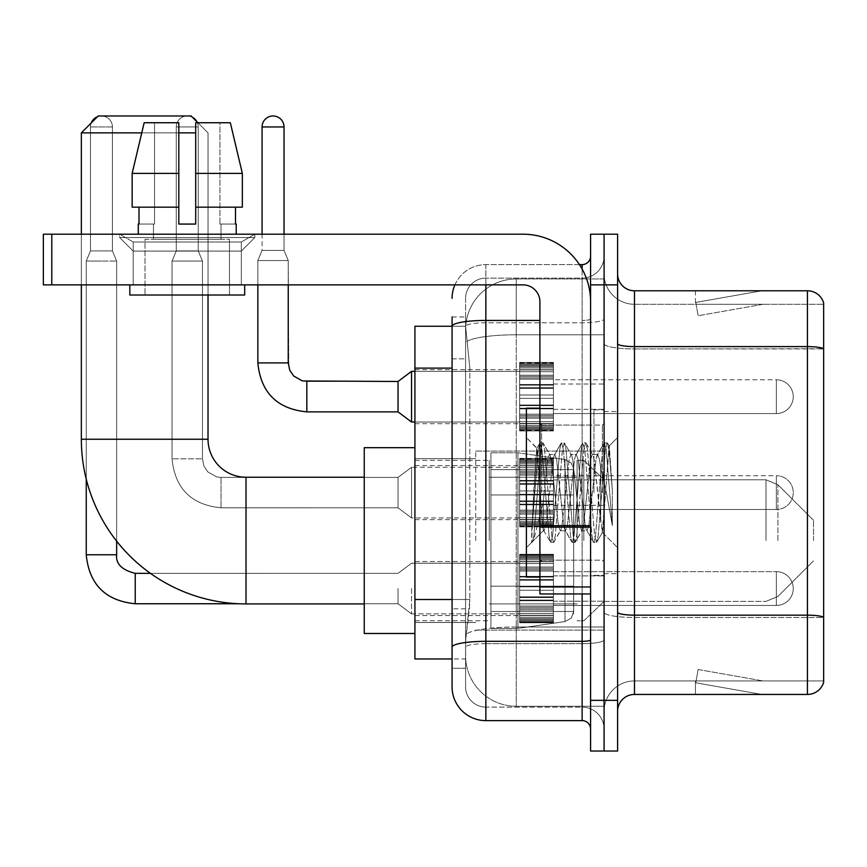 <?xml version="1.0" encoding="UTF-8"?>
<svg xmlns="http://www.w3.org/2000/svg" width="867" height="867" viewBox="0 0 867 867"><rect width="100%" height="100%" fill="white"/><g stroke="black" fill="none" stroke-linecap="round" stroke-linejoin="round"><path stroke-width="0.65" stroke-dasharray="4.33 3.25" d="M604.082 540.585L604.082 451.068L604.082 540.585M475.723 540.585L475.723 451.068L475.723 540.585M519.636 396.685L519.636 362.905L519.636 396.685M414.925 396.685L414.925 369.656L414.925 396.685M519.636 492.619L519.636 458.838L519.636 492.619M414.925 492.619L414.925 465.59L414.925 492.619M519.636 588.541L519.636 622.322L519.636 588.541M414.925 588.541L414.925 615.57L414.925 588.541M553.417 396.685L553.417 362.905L553.417 396.685M553.417 492.619L553.417 458.838L553.417 492.619M553.417 588.541L553.417 622.322L553.417 588.541M604.082 396.685L604.082 384.016L604.082 396.685M604.082 492.619L604.082 409.853L604.082 492.619M604.082 588.541L604.082 601.21L604.082 588.541M452.075 599.509L469.816 599.509L469.491 608.309L465.796 638.708L469.816 599.509L469.816 368.117L469.816 599.509L414.925 599.509L414.925 658.974L465.698 658.974L465.59 655.604A50.665 50.665 0 0 0 516.255 706.269L604.082 706.269L604.082 626.982L604.082 706.269L516.255 706.269L516.255 626.982L516.255 706.269A50.665 50.665 0 0 1 465.59 655.604L465.59 645.286L465.698 658.974L452.075 658.974M465.796 638.708L465.59 645.286L465.796 638.708M414.925 540.585L414.925 447.686L414.925 540.585M516.255 278.957L604.082 278.957L604.082 334.792L604.082 278.957L516.255 278.957A50.665 50.665 0 0 0 465.666 326.946L469.816 368.117L465.666 326.946A50.665 50.665 0 0 1 516.255 278.957L516.255 334.792L604.082 334.792L604.082 626.982L604.082 334.792L516.255 334.792L516.255 278.957A50.665 50.665 0 0 0 465.666 326.946M452.075 316.964L465.59 316.964L452.075 316.964L452.075 358.83L465.59 358.83L465.59 608.797L465.59 316.964L465.59 358.83L452.075 358.83L452.075 608.797L452.075 326.252L465.698 326.252L414.925 326.252L414.925 599.509M465.59 668.262L452.075 668.262L452.075 608.797L452.075 668.262L465.59 668.262L465.59 608.797L465.59 668.262M452.075 686.848A33.78 33.78 0 0 0 485.856 720.629L485.856 707.114A20.266 20.266 0 0 1 465.59 686.848L465.59 326.295L465.59 686.848A20.266 20.266 0 0 0 485.856 707.114L582.125 707.114L582.125 653.068L582.125 720.629A8.442 8.442 0 0 1 590.579 729.071L590.579 256.155L590.579 729.071M604.082 653.068L604.082 318.969L604.082 653.068M590.579 492.619L590.579 425.058L590.579 492.619M590.579 284.875L590.579 234.198L604.082 234.198L604.082 284.875L604.082 234.198L617.597 234.198L617.597 284.875L604.082 284.875L604.082 700.352L604.082 284.875L590.579 284.875L590.579 700.352L604.082 700.352L604.082 751.028L604.082 700.352L617.597 700.352L617.597 284.875M617.597 700.352L617.597 751.028L590.579 751.028L590.579 700.352M604.082 256.155L604.082 318.969L604.082 256.155A21.957 21.957 0 0 1 582.125 278.112A21.957 21.957 0 0 0 604.082 256.155A21.957 21.957 0 0 1 582.125 278.112L582.125 707.114L485.856 707.114L485.856 643.682L582.125 643.682A21.957 3.815 0 0 0 604.082 639.868A21.957 3.815 0 0 1 582.125 643.682L582.125 278.112L485.856 278.112L582.125 278.112M454.893 284.875A33.78 33.78 0 0 1 485.856 264.608L582.125 264.608A8.442 8.442 0 0 0 590.579 256.155A8.442 8.442 0 0 1 582.125 264.608L582.125 653.068L582.125 643.682L485.856 643.682L485.856 278.112L485.856 322.773L582.125 322.773A21.957 3.815 0 0 0 604.082 318.969A21.957 3.815 0 0 1 582.125 322.773L485.856 322.773L485.856 653.068L485.856 641.331L582.125 641.331A8.442 1.463 0 0 0 590.579 639.868M485.856 720.629L582.125 720.629M539.903 320.432L485.856 320.432A33.78 5.863 180 0 0 452.075 326.295L452.075 647.194A33.78 5.863 180 0 1 485.856 641.331L485.856 264.608A33.78 33.78 0 0 0 452.075 298.378A33.78 33.78 0 0 1 485.856 264.608L579.438 264.608M452.075 647.194L452.075 653.068M465.59 298.378L465.59 326.295L465.59 298.378A20.266 20.266 0 0 1 485.856 278.112A20.266 20.266 0 0 0 465.59 298.378A20.266 20.266 0 0 1 485.856 278.112M604.082 729.071A21.957 21.957 0 0 0 582.125 707.114A21.957 21.957 0 0 1 604.082 729.071A21.957 21.957 0 0 0 582.125 707.114M617.597 492.619L617.597 411.543L617.597 492.619M593.949 492.619L593.949 409.853L593.949 492.619M604.082 626.884L604.082 343.679L604.082 626.884M823.65 304.295L823.65 348.957L634.481 348.957L634.481 304.295L823.65 304.295L634.481 304.295L634.481 617.499L823.65 617.499L823.65 348.957L823.65 617.499L634.481 617.499L634.481 680.931A30.399 30.399 0 0 0 604.082 711.33A30.399 30.399 0 0 1 634.481 680.931L823.65 680.931L823.65 302.941A16.885 16.885 0 0 0 807.437 290.781L807.437 694.445A16.885 16.885 0 0 0 823.65 682.286L823.65 626.884L823.65 680.931L634.481 680.931L634.481 290.781A16.885 16.885 0 0 1 617.597 273.896L617.597 343.679L617.597 273.896M617.597 711.33L617.597 343.679L617.597 711.33A16.885 16.885 0 0 1 634.481 694.445L634.481 617.499A30.399 5.278 0 0 1 604.082 612.221A30.399 5.278 0 0 0 634.481 617.499L634.481 348.957A30.399 5.278 0 0 1 604.082 343.679L604.082 273.896L604.082 343.679A30.399 5.278 0 0 0 634.481 348.957L823.65 348.718A16.885 2.937 180 0 0 807.437 346.605L634.481 346.605A16.885 2.937 0 0 1 617.597 343.679M760.673 694.239A13.514 13.514 0 0 0 763.014 694.445L695.453 694.445L763.014 694.445A13.514 13.514 0 0 1 760.673 694.239A13.514 13.514 0 0 0 763.014 694.445A13.514 13.514 0 0 1 760.673 694.239A13.514 13.514 0 0 0 763.014 694.445A13.514 13.514 0 0 1 760.673 694.239A13.514 13.514 0 0 0 763.014 694.445A13.514 13.514 0 0 1 760.673 694.239A13.514 13.514 0 0 0 763.014 694.445A13.514 13.514 0 0 1 760.673 694.239A13.514 13.514 0 0 0 763.014 694.445A13.514 13.514 0 0 1 760.673 694.239A13.514 13.514 0 0 0 763.014 694.445A13.514 13.514 0 0 1 760.673 694.239A13.514 13.514 0 0 0 763.014 694.445A13.514 13.514 0 0 1 760.673 694.239A13.514 13.514 0 0 0 763.014 694.445A13.514 13.514 0 0 1 760.673 694.239L695.8 682.806L760.673 694.239M695.453 680.931L695.453 694.445L695.453 680.931L696.125 680.931L695.8 682.806L696.125 680.931L695.453 680.931L695.453 694.445L695.453 680.931L696.125 680.931L695.8 682.806L696.125 680.931L695.453 680.931L695.453 694.445L695.453 680.931L696.125 680.931L695.8 682.806L696.125 680.931L695.453 680.931L695.453 694.445L695.453 680.931L696.125 680.931L695.8 682.806L696.125 680.931L695.453 680.931L695.453 694.445L695.453 680.931L696.125 680.931L695.8 682.806L696.125 680.931L695.453 680.931L695.453 694.445L695.453 680.931L696.125 680.931L695.8 682.806L696.125 680.931L695.453 680.931L695.453 694.445L695.453 680.931L696.125 680.931L695.8 682.806L696.125 680.931L695.453 680.931L695.453 694.445L695.453 680.931L696.125 680.931L695.8 682.806L696.125 680.931L695.453 680.931L695.453 694.445L695.453 680.931L696.125 680.931L695.8 682.806L696.125 680.931L695.453 680.931M807.437 694.445L634.481 694.445M823.65 302.941A16.885 16.885 0 0 0 807.437 290.781L634.481 290.781M763.014 290.781L695.453 290.781L763.014 290.781A13.514 13.514 0 0 0 760.673 290.987A13.514 13.514 0 0 1 763.014 290.781A13.514 13.514 0 0 0 760.673 290.987A13.514 13.514 0 0 1 763.014 290.781A13.514 13.514 0 0 0 760.673 290.987A13.514 13.514 0 0 1 763.014 290.781A13.514 13.514 0 0 0 760.673 290.987A13.514 13.514 0 0 1 763.014 290.781A13.514 13.514 0 0 0 760.673 290.987A13.514 13.514 0 0 1 763.014 290.781A13.514 13.514 0 0 0 760.673 290.987A13.514 13.514 0 0 1 763.014 290.781A13.514 13.514 0 0 0 760.673 290.987A13.514 13.514 0 0 1 763.014 290.781A13.514 13.514 0 0 0 760.673 290.987A13.514 13.514 0 0 1 763.014 290.781A13.514 13.514 0 0 0 760.673 290.987A13.514 13.514 0 0 1 763.014 290.781M763.014 680.931L696.125 680.931L763.014 680.931L696.125 680.931L763.014 680.931L696.125 680.931L763.014 680.931L696.125 680.931L763.014 680.931L696.125 680.931L763.014 680.931L696.125 680.931L763.014 680.931L696.125 680.931L763.014 680.931L696.125 680.931L763.014 680.931L696.125 680.931L763.014 680.931L698.141 669.497L696.125 680.931L698.141 669.497L696.125 680.931L698.141 669.497L696.125 680.931L698.141 669.497L696.125 680.931L698.141 669.497L696.125 680.931L698.141 669.497L696.125 680.931L698.141 669.497L696.125 680.931L698.141 669.497L696.125 680.931L698.141 669.497L696.125 680.931L698.141 669.497L763.014 680.931M696.125 304.295L695.453 304.295L696.125 304.295L695.453 304.295L696.125 304.295L695.453 304.295L696.125 304.295L695.453 304.295L696.125 304.295L695.453 304.295L696.125 304.295L695.453 304.295L696.125 304.295L695.453 304.295L696.125 304.295L695.453 304.295L696.125 304.295L695.453 304.295L696.125 304.295L695.8 302.431L760.673 290.987L695.8 302.431L696.125 304.295L695.8 302.431L760.673 290.987L695.8 302.431L696.125 304.295L695.8 302.431L760.673 290.987L695.8 302.431L696.125 304.295L695.8 302.431L760.673 290.987L695.8 302.431L696.125 304.295L695.8 302.431L760.673 290.987L695.8 302.431L696.125 304.295L695.8 302.431L760.673 290.987L695.8 302.431L696.125 304.295L695.8 302.431L760.673 290.987L695.8 302.431L696.125 304.295L695.8 302.431L760.673 290.987L695.8 302.431L696.125 304.295L695.8 302.431L760.673 290.987L695.8 302.431L696.125 304.295L763.014 304.295L696.125 304.295L763.014 304.295L696.125 304.295L763.014 304.295L696.125 304.295L763.014 304.295L696.125 304.295L763.014 304.295L696.125 304.295L763.014 304.295L696.125 304.295L763.014 304.295L696.125 304.295L763.014 304.295L696.125 304.295L763.014 304.295L696.125 304.295L698.141 315.729L696.125 304.295M634.481 304.295A30.399 30.399 0 0 1 604.082 273.896A30.399 30.399 0 0 0 634.481 304.295A30.399 30.399 0 0 1 604.082 273.896M695.453 290.781L695.453 304.295L695.453 290.781M763.014 304.295L698.141 315.729L763.014 304.295M539.903 492.619L539.903 408.162L539.903 492.619M539.903 577.064L526.388 577.064L526.388 408.162L526.388 547.673L526.388 408.162L539.903 408.162M540.423 492.619L536.706 448.282L533.617 492.619L531.677 542.103L533.671 540.011L543.284 502.307L543.284 530.788L543.284 502.307L544.129 492.619L543.284 502.307L533.671 540.011L531.677 542.395L531.677 531.319L534.744 492.619L538.32 449.507L539.664 443.21L538.32 449.507L531.677 531.319L536.706 448.282L540.108 442.831L536.706 448.282L526.388 437.553L537.02 448.174L540.423 492.619C541.355 512.343 542.308 524.698 543.284 529.704L543.284 530.788L544.129 530.788L543.284 529.704L543.284 530.788L532.587 541.474L543.284 530.788L544.129 530.788L543.284 529.704C542.308 524.698 541.355 512.343 540.423 492.619M560.212 492.619L556.636 459.553L554.847 454.438L554.284 454.926L553.059 459.553L545.917 525.673L544.129 530.788L545.917 525.673L553.059 459.553L554.284 454.926L561.112 443.21L559.768 449.507L552.615 535.73L550.827 542.395L549.039 535.73L541.897 449.507L540.108 442.831L542.785 442.831L540.997 449.507L533.844 535.73L532.056 542.395L533.671 540.011L532.501 542.016L533.844 535.73L540.997 449.507L542.785 442.831L543.23 443.21L540.108 442.831L541.897 449.507L549.039 535.73L550.393 542.016L553.514 542.395L551.726 535.73L544.574 449.507L543.23 443.21L550.057 454.926L549.494 454.438L547.706 459.553L544.129 492.619L547.706 459.553L549.494 454.438L554.847 454.438L561.112 443.21L559.768 449.507L552.615 535.73L550.827 542.395L553.514 542.395L551.726 535.73L544.574 449.507L543.23 443.21L549.494 454.438L554.847 454.438L556.636 459.553L563.788 525.673L565.013 530.301L563.788 525.673L560.212 492.619M554.847 492.619L551.282 459.553L550.057 454.926L551.282 459.553L558.424 525.673L560.212 530.788L558.424 525.673L554.847 492.619M581.659 492.619L578.094 459.553L576.306 454.438L575.731 454.926L574.518 459.553L567.365 525.673L565.577 530.788L565.013 530.301L571.841 542.016L570.497 535.73L563.344 449.507L561.556 442.831L561.112 443.21L564.233 442.831L562.445 449.507L555.303 535.73L553.514 542.395L560.776 530.301L560.212 530.788L565.577 530.788L571.841 542.016L570.497 535.73L563.344 449.507L561.556 442.831L564.233 442.831L562.445 449.507L555.303 535.73L553.948 542.016L560.212 530.788L565.577 530.788L567.365 525.673L574.518 459.553L575.731 454.926L582.57 443.21L581.215 449.507L574.062 535.73L572.285 542.395L571.841 542.016L574.962 542.395L573.174 535.73L566.021 449.507L564.233 442.831L571.505 454.926L570.941 454.438L569.153 459.553L562 525.673L560.776 530.301L562 525.673L569.153 459.553L570.941 454.438L576.306 454.438L582.57 443.21L581.215 449.507L574.062 535.73L572.285 542.395L574.962 542.395L573.174 535.73L566.021 449.507L564.677 443.21L570.941 454.438L576.306 454.438L578.094 459.553L585.236 525.673L586.46 530.301L585.236 525.673L581.659 492.619M576.306 492.619L572.729 459.553L571.505 454.926L572.729 459.553L579.871 525.673L581.659 530.788L579.871 525.673L576.306 492.619M600.712 468.093L600.712 521.457L594.177 459.553L592.389 454.438L590.6 459.553L583.448 525.673L581.659 530.788L587.024 530.788L593.288 542.016L591.944 535.73L584.792 449.507L582.57 443.21L585.691 442.831L583.903 449.507L576.75 535.73L574.962 542.395L582.234 530.301L581.659 530.788L587.024 530.788L593.288 542.016L591.944 535.73L584.792 449.507L583.003 442.831L585.691 442.831L583.903 449.507L576.75 535.73L575.395 542.016L582.234 530.301L583.448 525.673L590.6 459.553L592.389 454.438L597.753 454.438L595.965 459.553L588.812 525.673L587.024 530.788L588.812 525.673L595.965 459.553L597.19 454.926L604.017 443.21L602.663 449.507L595.521 535.73L593.732 542.395L593.288 542.016L596.409 542.395L594.621 535.73L587.468 449.507L585.691 442.831L592.952 454.926L592.389 454.438L597.753 454.438L604.017 443.21L602.663 449.507L595.521 535.73L593.732 542.395L596.409 542.395L594.621 535.73L587.468 449.507L586.125 443.21L592.952 454.926L594.177 459.553L602.229 532.305L609.328 446.223L612.319 489.747L612.319 525.597L606.401 492.619L600.712 468.093L599.541 459.553L597.753 454.438L599.541 459.553L600.712 468.093L600.712 521.457L602.576 532.175L609.035 446.115L612.319 489.747L608.927 449.507L607.138 442.831L605.35 449.507L598.197 535.73L596.409 542.395L598.197 535.73L605.35 449.507L607.138 442.831L608.927 449.507L612.319 489.747L612.319 525.597L606.239 449.507L604.017 443.21L607.138 442.831L604.451 442.831L606.239 449.507L612.319 525.597L606.401 492.619L600.712 468.093M133.204 242.001L119.689 234.198L254.811 234.198L119.689 234.198L119.689 237.58L254.811 237.58L119.689 237.58L254.811 237.58L119.689 237.58L133.204 251.094L133.204 284.875L241.297 284.875L133.204 284.875L241.297 284.875L133.204 284.875L241.297 284.875L133.204 284.875L241.297 284.875L133.204 284.875L133.204 242.001L241.297 242.001L254.811 234.198L119.689 234.198L254.811 234.198L254.811 237.58L241.297 251.094L133.204 251.094L241.297 251.094L241.297 284.875L241.297 242.001L133.204 242.001L119.689 234.198L254.811 234.198L119.689 234.198L119.689 237.58L133.204 251.094L133.204 284.875L133.204 242.001L241.297 242.001L254.811 234.198L119.689 234.198L254.811 234.198L254.811 237.58L241.297 251.094L133.204 251.094L241.297 251.094L241.297 284.875L241.297 242.001L133.204 242.001M539.903 593.949L590.579 593.949L539.903 593.949L539.903 586.97L539.903 593.949L590.579 593.949L590.579 301.759A67.561 67.561 0 0 0 523.018 234.198L43.35 234.198L51.792 234.198L43.35 234.198L43.35 284.875L43.35 234.198L43.35 284.875L523.018 284.875A16.885 16.885 0 0 1 539.903 301.759L539.903 593.949M539.903 527.125L590.579 527.125L539.903 527.125L590.579 527.125L590.579 301.759A67.561 67.561 0 0 0 523.018 234.198L51.792 234.198L51.792 284.875L523.018 284.875A16.885 16.885 0 0 1 539.903 301.759L539.903 525.651L590.579 525.651L590.579 593.949L590.579 301.759A67.561 67.561 0 0 0 523.018 234.198L51.792 234.198L51.792 284.875L43.35 284.875L523.018 284.875A16.885 16.885 0 0 1 539.903 301.759L539.903 525.651L590.579 525.651L590.579 301.759M229.473 239.27L229.473 295.008L145.027 295.008L229.473 295.008L145.027 295.008L229.473 295.008L229.473 239.27L145.027 239.27L145.027 295.008L145.027 239.27L229.473 239.27M138.265 224.065L139.002 224.065L139.002 207.18L178.808 207.18L178.808 173.4L132.152 173.4L178.808 173.4L178.808 122.735L144.16 122.735L178.808 122.735L154.543 122.735L154.543 224.065L154.543 122.735L178.808 122.735L178.808 224.065L178.808 207.18L178.808 224.065L195.693 224.065L178.808 224.065L195.693 224.065L195.693 122.735L219.958 122.735L219.958 224.065L221.031 224.065L219.958 224.065L219.958 122.735L230.34 122.735L195.693 122.735L195.693 207.18L235.499 207.18L235.499 224.065L235.499 207.18L195.693 207.18L242.337 207.18L195.693 207.18L195.693 173.4L242.337 173.4L242.337 207.18L242.337 173.4L195.693 173.4L195.693 122.735L230.34 122.735L195.693 122.735L195.693 224.065L195.693 207.18L195.693 224.065L178.808 224.065L178.808 122.735L178.808 207.18L132.152 207.18L132.152 173.4L144.16 122.735L154.543 122.735L144.16 122.735L132.152 173.4L132.152 207.18L139.002 207.18L138.265 234.198L236.225 234.198L138.265 234.198M236.225 224.065L219.958 224.065L221.031 224.065L221.031 239.27L153.47 239.27L221.031 239.27L153.47 239.27L221.031 239.27L221.031 224.065L219.958 224.065L236.225 224.065L236.225 234.198M153.47 224.065L153.47 239.27L153.47 224.065L154.543 224.065L139.002 224.065L154.543 224.065L154.543 122.735L178.808 122.735L178.808 224.065L178.808 207.18L132.152 207.18L178.808 207.18L132.152 207.18L139.002 207.18L139.002 224.065L153.47 224.065M244.678 284.875L129.822 284.875L129.822 295.008L244.678 295.008L129.822 295.008L244.678 295.008L244.678 284.875L129.822 284.875M195.693 173.4L242.337 173.4L230.34 122.735L219.958 122.735L219.958 224.065L219.958 122.735L230.34 122.735L195.693 122.735L219.958 122.735L195.693 122.735L195.693 207.18L242.337 207.18M414.925 633.474L364.248 633.474L414.925 633.474L364.248 633.474L364.248 447.686L364.248 633.474L364.248 447.686L364.248 633.474L364.248 447.686L364.248 633.474L364.248 477.24L246.022 477.24L246.022 603.92A164.676 164.676 0 0 1 81.346 439.244L81.346 132.868L195.693 132.868M414.925 447.686L364.248 447.686L414.925 447.686L364.248 447.686L364.248 540.585L364.248 477.24L246.022 477.24A37.996 37.996 0 0 1 208.026 439.244L208.026 132.868L191.13 115.972L98.242 115.972L191.13 115.972L208.026 132.868L208.026 439.244L208.026 132.868L191.13 115.972L98.242 115.972L81.346 132.868L98.242 115.972L191.13 115.972L98.242 115.972L191.13 115.972L98.242 115.972L81.346 132.868L81.346 439.244L81.346 132.868M813.517 540.585L813.517 520.308L813.517 540.585M583.816 540.585L583.816 460.355L583.816 540.585M577.064 540.585L577.064 460.355L577.064 540.585M489.237 540.585L489.237 460.355L489.237 540.585M490.928 494.981L490.928 628.402L490.928 586.179L573.683 586.179L573.683 611.517L573.683 469.643L573.683 494.981L490.928 494.981L490.928 469.643L490.928 611.517L490.928 586.179L573.683 586.179L573.683 469.643L573.683 494.981L490.928 494.981L490.928 452.758L490.928 628.402L490.928 586.179L573.683 586.179L573.683 469.643L573.683 494.981L490.928 494.981L490.928 469.643L490.928 611.517L490.928 586.179L517.946 586.179L517.946 452.758L517.946 494.981L490.928 494.981L490.928 452.758L490.928 628.402L490.928 586.179L573.683 586.179L573.683 469.643L573.683 494.981L490.928 494.981L490.928 469.643L490.928 611.517L490.928 586.179L573.683 586.179L573.683 611.528L490.928 611.517L490.928 586.179L573.683 586.179L573.683 611.528L490.928 611.517L490.928 452.758L490.928 628.402L490.928 586.179L517.946 586.179L517.946 628.402L517.946 452.758L517.946 494.981L490.928 494.981L573.683 494.981L517.946 494.981L517.946 452.758L517.946 494.981L565.013 494.981L565.013 459.597L565.013 621.563L565.013 586.179L573.683 586.179L573.683 611.528L490.928 611.517L573.683 611.517L571.223 618.16L565.013 621.563L565.013 586.179L573.683 586.179L573.531 613.283L571.223 618.16L565.013 621.563L565.013 586.179L517.946 586.179L517.946 628.402L517.946 452.758L517.946 628.402L517.946 586.179L565.013 586.179L565.013 621.563L517.946 628.402L490.928 628.402L517.946 628.402L565.013 621.563L571.223 618.16L573.683 611.528L571.223 618.16L565.013 621.563L517.946 628.402L490.928 628.402L517.946 628.402L565.013 621.563L565.013 459.597L565.013 621.563L565.013 459.597L571.223 463L573.683 469.632L490.928 469.643L573.683 469.632L490.928 469.643L573.683 469.632L573.683 494.981L490.928 494.981M246.022 603.92A164.676 164.676 0 0 1 81.346 439.244L208.026 439.244L81.346 439.244A164.676 164.676 0 0 0 246.022 603.92L364.248 603.92M364.248 477.24L246.022 477.24A37.996 37.996 0 0 1 208.026 439.244L81.346 439.244M246.022 477.24A37.996 37.996 0 0 1 208.026 439.244M178.808 132.868L141.744 132.868M197.893 122.735L208.026 132.868L208.026 295.008M81.346 284.875L81.346 234.198M573.683 494.981L565.013 494.981L565.013 459.597L517.946 452.758L490.928 452.758L517.946 452.758L565.013 459.597L571.223 463L573.531 467.877L573.683 494.981L573.531 467.877L571.223 463L565.013 459.597L517.946 452.758L490.928 452.758L517.946 452.758L565.013 459.597L571.223 463L573.531 467.877L573.683 494.981M776.355 605.437A16.885 16.885 0 0 0 793.251 588.541A16.885 16.885 0 0 0 776.355 571.656A16.885 16.885 0 0 1 793.251 588.541A16.885 16.885 0 0 1 776.355 605.437A16.885 16.885 0 0 0 793.251 588.541A16.885 16.885 0 0 0 776.355 571.656A16.885 16.885 0 0 1 793.251 588.541A16.885 16.885 0 0 1 776.355 605.437A16.885 16.885 0 0 0 793.251 588.541A16.885 16.885 0 0 0 776.355 571.656A16.885 16.885 0 0 1 793.251 588.541A16.885 16.885 0 0 1 776.355 605.437A16.885 16.885 0 0 0 793.251 588.541A16.885 16.885 0 0 0 776.355 571.656A16.885 16.885 0 0 1 793.251 588.541A16.885 16.885 0 0 1 776.355 605.437L776.355 571.656L776.355 605.437L776.355 571.656L776.355 605.437L776.355 571.656L776.355 605.437L776.355 571.656L776.355 605.437L776.355 571.656L776.355 605.437L776.355 571.656L776.355 605.437L776.355 571.656L776.355 605.437L776.355 571.656L776.355 605.437L553.417 605.437L776.355 605.437M91.208 123.016A10.978 10.978 0 0 0 90.471 126.95A10.978 10.978 0 0 1 101.45 115.972A10.978 10.978 0 0 1 112.428 126.95A10.978 10.978 0 0 0 101.45 115.972A10.978 10.978 0 0 0 90.471 126.95A10.978 10.978 0 0 1 101.45 115.972A10.978 10.978 0 0 1 112.428 126.95A10.978 10.978 0 0 0 101.45 115.972A10.978 10.978 0 0 0 90.471 126.95A10.978 10.978 0 0 1 101.45 115.972A10.978 10.978 0 0 1 112.428 126.95A10.978 10.978 0 0 0 101.45 115.972A10.978 10.978 0 0 0 90.471 126.95A10.978 10.978 0 0 1 101.45 115.972A10.978 10.978 0 0 1 112.428 126.95L112.428 250.921L90.471 250.921L112.428 250.921L90.471 250.921L112.428 250.921L90.471 250.921L112.428 250.921L90.471 250.921L112.428 250.921L90.471 250.921L112.428 250.921L90.471 250.921L112.428 250.921L90.471 250.921L112.428 250.921L116.655 261.054L86.245 261.054L116.655 261.054L86.245 261.054L116.655 261.054L86.245 261.054L116.655 261.054L86.245 261.054L116.655 261.054L86.245 261.054L116.655 261.054L86.245 261.054L116.655 261.054L86.245 261.054L116.655 261.054L116.655 554.772L116.655 261.054L116.655 554.772L116.655 261.054L116.655 554.772L116.655 261.054L116.655 554.772L86.245 554.772L86.245 261.054L101.45 261.054L86.245 261.054L86.245 479.104M398.029 588.541L398.029 603.746L398.029 588.541M411.543 588.541L411.543 613.879L411.543 588.541M97.505 116.709A10.978 10.978 0 0 1 112.428 126.95L90.471 126.95L90.471 250.921L101.45 250.921L90.471 250.921L86.245 261.054L90.471 250.921L86.245 261.054L90.471 250.921L86.245 261.054L90.471 250.921L86.245 261.054L90.471 250.921L90.471 126.95L90.471 250.921L90.471 126.95L90.471 250.921L90.471 126.95L90.471 250.921L90.471 126.95L112.428 126.95L112.428 250.921L116.655 261.054L116.655 541.127M519.636 621.639L519.636 619.591L519.636 622.788L519.636 621.639L553.417 621.639L553.417 618.539L519.636 618.539L519.636 620.588L519.636 618.539L553.417 618.539L553.417 622.788L553.417 618.539L553.417 620.588L553.417 618.539L519.636 618.539L519.636 619.591L553.417 619.591L553.417 622.788L553.417 617.239L553.417 620.588L553.417 618.539L519.636 618.539L519.636 620.588L519.636 617.239L519.636 620.588L553.417 620.588L553.417 615.505L553.417 622.788L553.417 613.511L553.417 620.588L553.417 618.539L519.636 618.539L553.417 618.539L553.417 622.788L553.417 613.511L553.417 620.588L553.417 618.539L519.636 618.539L519.636 619.591L553.417 619.591L553.417 622.788L553.417 610.043L553.417 620.588L553.417 618.539L519.636 618.539L519.636 620.588L553.417 620.588L553.417 608.775L553.417 622.788L553.417 620.642L553.417 622.788L553.417 621.639L519.636 621.639L519.636 619.591L519.636 622.788L519.636 620.642L519.636 622.788L553.417 622.788L553.417 620.642L553.417 622.788L519.636 622.788L519.636 621.639L553.417 621.639L519.636 621.639L519.636 618.539L553.417 618.539L553.417 620.588L553.417 606.044L553.417 620.588L553.417 618.539L519.636 618.539L519.636 619.591L553.417 619.591L519.636 619.591L519.636 622.788L519.636 620.642L553.417 620.642L519.636 620.642L519.636 622.788L553.417 622.788L519.636 622.788L519.636 621.639L553.417 621.639L519.636 621.639L519.636 618.539L519.636 620.588L519.636 618.539L553.417 618.539L553.417 619.591L519.636 619.591L553.417 619.591L519.636 619.591L519.636 622.788L519.636 620.642L553.417 620.642L519.636 620.642L519.636 622.788L553.417 622.788L519.636 622.788L519.636 621.639L553.417 621.639L519.636 621.639L519.636 618.539L519.636 619.591L553.417 619.591L519.636 619.591L519.636 622.788L519.636 620.642L553.417 620.642L519.636 620.642L519.636 622.788L553.417 622.788L519.636 622.788L519.636 621.639L553.417 621.639L519.636 621.639L519.636 615.505L519.636 617.239L553.417 617.239L553.417 606.044L553.417 620.588L553.417 600.733L553.417 617.239L519.636 617.239L519.636 620.588L553.417 620.588L519.636 620.588L519.636 618.539L553.417 618.539L553.417 620.588L519.636 620.588L519.636 613.511L519.636 615.505L553.417 615.505L553.417 600.072L553.417 615.505L519.636 615.505L519.636 617.239L553.417 617.239L519.636 617.239L519.636 620.588L553.417 620.588L519.636 620.588L519.636 618.539L519.636 619.591L553.417 619.591L519.636 619.591L519.636 622.788L519.636 620.642L553.417 620.642L519.636 620.642L519.636 622.788L553.417 622.788L519.636 622.788L519.636 621.639L553.417 621.639L519.636 621.639L519.636 613.511L519.636 615.256L519.636 613.511L553.417 613.511L553.417 615.256L553.417 596.854L553.417 615.256L553.417 613.511L519.636 613.511L519.636 615.505L553.417 615.505L519.636 615.505L519.636 617.239L553.417 617.239L519.636 617.239L519.636 620.588L553.417 620.588L519.636 620.588L519.636 618.539L553.417 618.539L519.636 618.539L519.636 619.591L553.417 619.591L519.636 619.591L519.636 622.788L519.636 620.642L553.417 620.642L519.636 620.642L519.636 622.788L553.417 622.788L519.636 622.788L519.636 621.639L553.417 621.639L519.636 621.639L519.636 610.043L519.636 615.256L553.417 615.256L553.417 596.854L553.417 615.256L519.636 615.256L519.636 613.511L553.417 613.511L519.636 613.511L519.636 615.505L553.417 615.505L519.636 615.505L519.636 617.239L553.417 617.239L519.636 617.239L519.636 620.588L553.417 620.588L519.636 620.588L519.636 618.539L553.417 618.539L553.417 619.591L519.636 619.591L519.636 622.788L519.636 620.642L553.417 620.642L519.636 620.642L519.636 622.788L553.417 622.788L519.636 622.788L519.636 621.639L553.417 621.639L519.636 621.639M519.636 608.775L519.636 606.044L519.636 608.775L553.417 608.775L553.417 590.232L553.417 610.043L553.417 586.861L553.417 608.775L519.636 608.775L519.636 610.043L553.417 610.043L519.636 610.043L519.636 615.256L519.636 606.044L519.636 607.312L519.636 606.044L553.417 606.044L553.417 607.312L553.417 579.568L553.417 607.312L553.417 606.044L519.636 606.044L519.636 608.775L553.417 608.775L519.636 608.775L519.636 610.043L553.417 610.043L519.636 610.043L519.636 615.256L553.417 615.256L519.636 615.256L519.636 600.733L519.636 607.312L553.417 607.312L553.417 579.568L553.417 607.312L519.636 607.312L519.636 606.044L553.417 606.044L519.636 606.044L519.636 608.775L553.417 608.775L519.636 608.775L519.636 610.043L553.417 610.043L519.636 610.043L519.636 615.256L553.417 615.256L519.636 615.256L519.636 613.511L553.417 613.511L519.636 613.511L519.636 600.072L519.636 600.733L553.417 600.733L553.417 577.021L553.417 600.733L519.636 600.733L519.636 607.312L553.417 607.312L519.636 607.312L519.636 606.044L553.417 606.044L519.636 606.044L519.636 608.775L553.417 608.775L519.636 608.775L519.636 610.043L553.417 610.043L519.636 610.043L519.636 615.256L553.417 615.256L519.636 615.256L519.636 613.511L553.417 613.511L519.636 613.511L519.636 615.505L553.417 615.505L519.636 615.505L519.636 596.854L519.636 600.072L553.417 600.072L553.417 576.36L553.417 600.072L519.636 600.072L519.636 600.733L553.417 600.733L519.636 600.733L519.636 607.312L553.417 607.312L519.636 607.312L519.636 606.044L553.417 606.044L519.636 606.044L519.636 608.775L553.417 608.775L519.636 608.775L519.636 610.043L553.417 610.043L519.636 610.043L519.636 615.256L553.417 615.256L519.636 615.256L519.636 613.511L553.417 613.511L519.636 613.511L519.636 615.505L553.417 615.505L519.636 615.505L519.636 617.239L553.417 617.239L519.636 617.239L519.636 596.854L519.636 597.526L519.636 596.854L553.417 596.854L553.417 597.526L553.417 569.782L553.417 597.526L553.417 596.854L519.636 596.854L519.636 600.072L553.417 600.072L519.636 600.072L519.636 600.733L553.417 600.733L519.636 600.733L519.636 607.312L553.417 607.312L519.636 607.312L519.636 606.044L553.417 606.044L519.636 606.044L519.636 608.775L553.417 608.775L519.636 608.775L519.636 610.043L553.417 610.043L519.636 610.043L519.636 615.256L553.417 615.256L519.636 615.256L519.636 613.511L553.417 613.511L519.636 613.511L519.636 615.505L553.417 615.505L519.636 615.505L519.636 617.239L553.417 617.239L519.636 617.239L519.636 620.588L553.417 620.588L519.636 620.588L519.636 590.232L519.636 597.526L553.417 597.526L553.417 569.782L553.417 597.526L519.636 597.526L519.636 596.854L553.417 596.854L519.636 596.854L519.636 600.072L553.417 600.072L519.636 600.072L519.636 600.733L553.417 600.733L519.636 600.733L519.636 607.312L553.417 607.312L519.636 607.312L519.636 606.044L553.417 606.044L519.636 606.044L519.636 608.775L553.417 608.775L519.636 608.775L519.636 610.043L553.417 610.043L519.636 610.043L519.636 615.256L553.417 615.256L519.636 615.256L519.636 613.511L553.417 613.511L519.636 613.511L519.636 615.505L553.417 615.505L519.636 615.505L519.636 617.239L553.417 617.239L519.636 617.239L519.636 620.588L553.417 620.588L519.636 620.588L519.636 618.539L553.417 618.539L553.417 620.588L519.636 620.588L519.636 586.861L519.636 590.232L553.417 590.232L553.417 568.318L553.417 590.232L519.636 590.232L553.417 590.232L519.636 590.232L519.636 597.526L553.417 597.526L519.636 597.526L519.636 596.854L553.417 596.854L519.636 596.854L519.636 600.072L553.417 600.072L519.636 600.072L519.636 600.733L553.417 600.733L519.636 600.733L519.636 607.312L553.417 607.312L519.636 607.312L519.636 606.044L553.417 606.044L519.636 606.044L519.636 608.775L553.417 608.775L519.636 608.775M519.636 579.568L519.636 586.861L519.636 579.568L519.636 580.24L519.636 579.568L553.417 579.568L553.417 580.24L553.417 567.051L553.417 586.861L553.417 561.838L553.417 580.24L553.417 579.568L519.636 579.568L519.636 586.861L553.417 586.861L519.636 586.861L553.417 586.861L519.636 586.861L519.636 577.021L519.636 580.24L553.417 580.24L553.417 561.838L553.417 580.24L519.636 580.24L519.636 579.568L553.417 579.568L519.636 579.568L519.636 586.861L553.417 586.861L519.636 586.861L553.417 586.861L519.636 586.861L519.636 590.232L553.417 590.232L519.636 590.232L553.417 590.232L519.636 590.232L519.636 576.36L519.636 577.021L553.417 577.021L553.417 561.588L553.417 577.021L519.636 577.021L519.636 580.24L553.417 580.24L519.636 580.24L519.636 579.568L553.417 579.568L519.636 579.568L519.636 586.861L553.417 586.861L519.636 586.861L553.417 586.861L519.636 586.861L519.636 590.232L553.417 590.232L519.636 590.232L553.417 590.232L519.636 590.232L519.636 597.526L553.417 597.526L519.636 597.526L519.636 569.782L519.636 576.36L553.417 576.36L553.417 559.854L553.417 576.36L519.636 576.36L519.636 577.021L553.417 577.021L519.636 577.021L519.636 580.24L553.417 580.24L519.636 580.24L519.636 579.568L553.417 579.568L519.636 579.568L519.636 586.861L553.417 586.861L519.636 586.861L553.417 586.861L519.636 586.861L519.636 590.232L553.417 590.232L519.636 590.232L553.417 590.232L519.636 590.232L519.636 597.526L553.417 597.526L519.636 597.526L519.636 596.854L553.417 596.854L519.636 596.854L519.636 569.782L519.636 571.05L519.636 569.782L553.417 569.782L553.417 571.05L553.417 556.506L553.417 571.05L553.417 569.782L519.636 569.782L519.636 576.36L553.417 576.36L519.636 576.36L519.636 577.021L553.417 577.021L519.636 577.021L519.636 580.24L553.417 580.24L519.636 580.24L519.636 579.568L553.417 579.568L519.636 579.568L519.636 586.861L553.417 586.861L519.636 586.861L553.417 586.861L519.636 586.861L519.636 590.232L553.417 590.232L519.636 590.232L553.417 590.232L519.636 590.232L519.636 597.526L553.417 597.526L519.636 597.526L519.636 596.854L553.417 596.854L519.636 596.854L519.636 600.072L553.417 600.072L519.636 600.072L519.636 568.318L519.636 571.05L553.417 571.05L553.417 556.506L553.417 571.05L519.636 571.05L519.636 569.782L553.417 569.782L519.636 569.782L519.636 576.36L553.417 576.36L519.636 576.36L519.636 577.021L553.417 577.021L519.636 577.021L519.636 580.24L553.417 580.24L519.636 580.24L519.636 579.568L553.417 579.568L519.636 579.568L519.636 586.861L553.417 586.861L519.636 586.861L553.417 586.861L519.636 586.861L519.636 590.232L553.417 590.232L519.636 590.232L553.417 590.232L519.636 590.232L519.636 597.526L553.417 597.526L519.636 597.526L519.636 596.854L553.417 596.854L519.636 596.854L519.636 600.072L553.417 600.072L519.636 600.072L519.636 600.733L553.417 600.733L519.636 600.733L519.636 567.051L519.636 568.318L553.417 568.318L553.417 556.506L553.417 568.318L519.636 568.318L519.636 571.05L553.417 571.05L519.636 571.05L519.636 569.782L553.417 569.782L519.636 569.782L519.636 576.36L553.417 576.36L519.636 576.36L519.636 577.021L553.417 577.021L519.636 577.021L519.636 580.24L553.417 580.24L519.636 580.24L519.636 579.568L553.417 579.568L519.636 579.568L519.636 586.861L553.417 586.861L519.636 586.861L553.417 586.861L519.636 586.861L519.636 590.232L553.417 590.232L519.636 590.232L553.417 590.232L519.636 590.232L519.636 597.526L553.417 597.526L519.636 597.526L519.636 596.854L553.417 596.854L519.636 596.854L519.636 600.072L553.417 600.072L519.636 600.072L519.636 600.733L553.417 600.733L519.636 600.733L519.636 607.312L553.417 607.312L519.636 607.312L519.636 561.838L519.636 567.051L553.417 567.051L553.417 555.454L553.417 567.051L519.636 567.051L519.636 568.318L553.417 568.318L519.636 568.318L519.636 571.05L553.417 571.05L519.636 571.05L519.636 569.782L553.417 569.782L519.636 569.782L519.636 576.36L553.417 576.36L519.636 576.36L519.636 577.021L553.417 577.021L519.636 577.021L519.636 580.24L553.417 580.24L519.636 580.24L519.636 579.568L553.417 579.568L519.636 579.568M519.636 563.583L519.636 561.588L519.636 563.583L553.417 563.583L553.417 554.306L553.417 563.583L553.417 554.306L553.417 563.583L519.636 563.583L519.636 561.838L553.417 561.838L519.636 561.838L519.636 567.051L519.636 559.854L519.636 561.588L553.417 561.588L553.417 554.306L553.417 561.588L519.636 561.588L519.636 563.583L553.417 563.583L519.636 563.583L519.636 561.838L553.417 561.838L519.636 561.838L519.636 567.051L553.417 567.051L519.636 567.051L519.636 556.506L519.636 559.854L553.417 559.854L553.417 554.306L553.417 559.854L519.636 559.854L519.636 561.588L553.417 561.588L519.636 561.588L519.636 563.583L553.417 563.583L519.636 563.583L519.636 561.838L553.417 561.838L519.636 561.838L519.636 567.051L553.417 567.051L519.636 567.051L519.636 568.318L553.417 568.318L519.636 568.318L519.636 556.506L519.636 558.554L519.636 556.506L553.417 556.506L553.417 558.554L553.417 554.306L553.417 558.554L553.417 556.506L519.636 556.506L519.636 559.854L553.417 559.854L519.636 559.854L519.636 561.588L553.417 561.588L519.636 561.588L519.636 563.583L553.417 563.583L519.636 563.583L519.636 561.838L553.417 561.838L519.636 561.838L519.636 567.051L553.417 567.051L519.636 567.051L519.636 568.318L553.417 568.318L519.636 568.318L519.636 571.05L553.417 571.05L519.636 571.05L519.636 556.506L519.636 558.554L519.636 557.503L519.636 558.554L553.417 558.554L553.417 554.306L553.417 558.554L519.636 558.554L519.636 556.506L553.417 556.506L519.636 556.506L519.636 559.854L553.417 559.854L519.636 559.854L519.636 561.588L553.417 561.588L519.636 561.588L519.636 563.583L553.417 563.583L519.636 563.583L519.636 561.838L553.417 561.838L519.636 561.838L519.636 567.051L553.417 567.051L519.636 567.051L519.636 568.318L553.417 568.318L519.636 568.318L519.636 571.05L553.417 571.05L519.636 571.05L519.636 569.782L553.417 569.782L519.636 569.782L519.636 576.36L519.636 555.454L519.636 557.503L553.417 557.503L553.417 554.306L553.417 557.503L519.636 557.503L519.636 558.554L553.417 558.554L519.636 558.554L519.636 556.506L553.417 556.506L519.636 556.506L519.636 559.854L553.417 559.854L519.636 559.854L519.636 561.588L553.417 561.588L519.636 561.588L519.636 563.583L553.417 563.583L519.636 563.583L519.636 561.838L553.417 561.838L519.636 561.838L519.636 567.051L553.417 567.051L519.636 567.051L519.636 568.318L553.417 568.318L519.636 568.318L519.636 571.05L553.417 571.05L519.636 571.05L519.636 569.782L553.417 569.782L519.636 569.782L519.636 576.36L553.417 576.36L519.636 576.36L519.636 554.306L519.636 555.454L553.417 555.454L553.417 554.306L553.417 556.451L553.417 554.306L553.417 555.454L519.636 555.454L519.636 557.503L553.417 557.503L519.636 557.503L519.636 558.554L553.417 558.554L519.636 558.554L519.636 556.506L553.417 556.506L519.636 556.506L519.636 559.854L553.417 559.854L519.636 559.854L519.636 561.588L553.417 561.588L519.636 561.588L519.636 563.583L553.417 563.583L519.636 563.583L519.636 561.838L553.417 561.838L519.636 561.838L519.636 567.051L553.417 567.051L519.636 567.051L519.636 568.318L553.417 568.318L519.636 568.318L519.636 571.05L553.417 571.05L519.636 571.05L519.636 569.782L553.417 569.782L519.636 569.782L519.636 576.36L553.417 576.36L519.636 576.36L519.636 577.021L553.417 577.021L519.636 577.021L519.636 554.306L519.636 556.451L519.636 554.306L553.417 554.306L553.417 556.451L553.417 554.306L519.636 554.306L519.636 555.454L553.417 555.454L519.636 555.454L519.636 557.503L553.417 557.503L519.636 557.503L519.636 558.554L553.417 558.554L519.636 558.554L519.636 556.506L553.417 556.506L519.636 556.506L519.636 559.854L553.417 559.854L519.636 559.854L519.636 561.588L553.417 561.588L519.636 561.588L519.636 563.583L553.417 563.583L519.636 563.583M519.636 556.451L553.417 556.451L519.636 556.451L519.636 554.306L519.636 556.451L553.417 556.451L519.636 556.451L519.636 554.306L553.417 554.306L519.636 554.306L519.636 556.451L553.417 556.451L519.636 556.451L519.636 554.306L553.417 554.306L519.636 554.306L519.636 555.454L553.417 555.454L519.636 555.454L519.636 557.503L519.636 554.306L519.636 556.451L553.417 556.451L519.636 556.451L519.636 554.306L553.417 554.306L519.636 554.306L519.636 555.454L553.417 555.454L519.636 555.454L519.636 557.503L553.417 557.503L519.636 557.503L519.636 558.554L519.636 554.306L519.636 556.451L553.417 556.451L519.636 556.451L519.636 554.306L553.417 554.306L519.636 554.306L519.636 555.454L553.417 555.454L519.636 555.454L519.636 557.503L553.417 557.503L519.636 557.503L519.636 558.554L553.417 558.554L519.636 558.554L519.636 554.306L519.636 556.451L553.417 556.451L519.636 556.451L519.636 554.306L553.417 554.306L519.636 554.306L519.636 555.454L553.417 555.454L519.636 555.454L519.636 557.503L553.417 557.503L519.636 557.503L519.636 558.554L553.417 558.554L519.636 558.554L519.636 556.506L553.417 556.506L519.636 556.506L519.636 559.854L519.636 554.306L519.636 556.451L553.417 556.451L519.636 556.451L519.636 554.306L553.417 554.306L519.636 554.306L519.636 555.454L553.417 555.454L519.636 555.454L519.636 557.503L553.417 557.503L519.636 557.503L519.636 558.554L553.417 558.554L519.636 558.554L519.636 556.506L553.417 556.506L519.636 556.506L519.636 559.854L553.417 559.854L519.636 559.854L519.636 561.588L519.636 554.306L519.636 556.451L553.417 556.451L519.636 556.451M112.428 126.95L112.428 250.921L116.655 261.054L112.428 250.921L116.655 261.054L112.428 250.921L116.655 261.054L112.428 250.921L112.428 126.95L112.428 250.921L112.428 126.95L112.428 250.921L112.428 126.95L90.471 126.95L112.428 126.95M519.636 620.642L553.417 620.642L519.636 620.642L519.636 622.788L519.636 620.642L553.417 620.642L519.636 620.642M519.636 619.591L553.417 619.591L519.636 619.591M519.636 622.788L553.417 622.788L519.636 622.788M519.636 617.239L553.417 617.239L519.636 617.239M519.636 615.505L553.417 615.505L519.636 615.505M519.636 613.511L553.417 613.511L519.636 613.511M519.636 615.256L553.417 615.256L519.636 615.256M519.636 610.043L553.417 610.043L519.636 610.043M519.636 606.044L553.417 606.044L519.636 606.044M519.636 607.312L553.417 607.312L519.636 607.312M519.636 600.733L553.417 600.733L519.636 600.733M519.636 600.072L553.417 600.072L519.636 600.072M519.636 596.854L553.417 596.854L519.636 596.854M519.636 597.526L553.417 597.526L519.636 597.526M519.636 590.232L553.417 590.232L519.636 590.232M519.636 586.861L553.417 586.861L519.636 586.861M519.636 580.24L553.417 580.24L519.636 580.24M519.636 577.021L553.417 577.021L519.636 577.021M519.636 576.36L553.417 576.36L519.636 576.36M519.636 569.782L553.417 569.782L519.636 569.782M519.636 571.05L553.417 571.05L519.636 571.05M519.636 568.318L553.417 568.318L519.636 568.318M519.636 567.051L553.417 567.051L519.636 567.051M519.636 561.838L553.417 561.838L519.636 561.838M519.636 561.588L553.417 561.588L519.636 561.588M519.636 559.854L553.417 559.854L519.636 559.854M519.636 556.506L553.417 556.506L519.636 556.506M519.636 558.554L553.417 558.554L519.636 558.554M519.636 557.503L553.417 557.503L519.636 557.503M519.636 555.454L553.417 555.454L519.636 555.454M519.636 554.306L553.417 554.306L519.636 554.306M196.928 121.77A10.978 10.978 0 0 1 198.229 126.95A10.978 10.978 0 0 0 187.25 115.972A10.978 10.978 0 0 0 176.272 126.95A10.978 10.978 0 0 1 187.25 115.972A10.978 10.978 0 0 1 198.229 126.95A10.978 10.978 0 0 0 187.25 115.972A10.978 10.978 0 0 0 176.272 126.95A10.978 10.978 0 0 1 187.25 115.972A10.978 10.978 0 0 1 198.229 126.95A10.978 10.978 0 0 0 187.25 115.972A10.978 10.978 0 0 0 176.272 126.95A10.978 10.978 0 0 1 187.25 115.972A10.978 10.978 0 0 1 198.229 126.95L198.229 250.921L176.272 250.921L198.229 250.921L176.272 250.921L198.229 250.921L176.272 250.921L198.229 250.921L176.272 250.921L198.229 250.921L176.272 250.921L198.229 250.921L176.272 250.921L198.229 250.921L202.455 261.054L172.045 261.054L202.455 261.054L172.045 261.054L202.455 261.054L172.045 261.054L202.455 261.054L172.045 261.054L202.455 261.054L172.045 261.054L202.455 261.054L172.045 261.054L202.455 261.054L202.455 458.838L172.045 458.838L202.455 458.838L172.045 458.838L202.455 458.838L172.045 458.838L202.455 458.838L172.045 458.838L202.455 458.838L172.045 458.838L202.455 458.838L172.045 458.838L202.455 458.838L172.045 458.838L202.455 458.838L203.918 466.088L207.896 471.973L216.674 476.893L221.031 477.414L221.031 507.813L221.031 477.414L221.031 507.813L221.031 477.414L221.031 507.813L221.031 477.414L221.031 507.813L221.031 477.414L221.031 507.813L221.031 477.414L221.031 507.813L221.031 477.414L398.029 477.414L398.029 507.813L398.029 477.414L398.029 507.813L398.029 477.414L398.029 507.813L398.029 477.414L398.029 507.813L398.029 477.414L398.029 507.813L398.029 477.414L398.029 507.813L398.029 477.414L398.029 507.813L398.029 477.414L411.543 467.28L411.543 517.946L411.543 467.28L411.543 517.946L411.543 467.28L411.543 517.946L411.543 467.28L411.543 517.946L411.543 467.28L411.543 517.946L411.543 467.28L411.543 517.946L411.543 467.28L411.543 517.946L411.543 467.28L519.636 467.28M553.417 509.503L776.355 509.503L553.417 509.503L776.355 509.503L553.417 509.503L776.355 509.503L553.417 509.503L776.355 509.503L776.355 492.619L776.355 509.503A16.885 16.885 0 0 0 793.251 492.619A16.885 16.885 0 0 0 776.355 475.723A16.885 16.885 0 0 1 793.251 492.619A16.885 16.885 0 0 1 776.355 509.503A16.885 16.885 0 0 0 793.251 492.619A16.885 16.885 0 0 0 776.355 475.723A16.885 16.885 0 0 1 793.251 492.619A16.885 16.885 0 0 1 776.355 509.503A16.885 16.885 0 0 0 793.251 492.619A16.885 16.885 0 0 0 776.355 475.723A16.885 16.885 0 0 1 793.251 492.619A16.885 16.885 0 0 1 776.355 509.503A16.885 16.885 0 0 0 793.251 492.619A16.885 16.885 0 0 0 776.355 475.723L776.355 509.503L776.355 475.723L776.355 509.503L776.355 475.723L776.355 509.503L776.355 475.723L776.355 509.503L776.355 475.723L776.355 509.503L776.355 475.723L776.355 509.503L776.355 475.723L553.417 475.723M192.441 117.283A10.978 10.978 0 0 0 176.272 126.95L176.272 250.921L187.25 250.921L176.272 250.921L172.045 261.054L187.25 261.054L172.045 261.054L172.045 458.838C174.982 488.555 191.314 504.876 221.031 507.813L221.031 492.619L221.031 507.78L398.029 507.813L411.543 517.946L519.636 517.946M519.636 525.705L519.636 523.657L519.636 526.854L519.636 525.705L553.417 525.705L553.417 522.617L519.636 522.617L519.636 524.665L519.636 522.617L553.417 522.617L553.417 526.854L553.417 522.617L553.417 524.665L553.417 522.617L519.636 522.617L519.636 523.657L553.417 523.657L553.417 526.854L553.417 521.305L553.417 524.665L553.417 522.617L519.636 522.617L519.636 524.665L519.636 521.305L519.636 524.665L553.417 524.665L553.417 519.571L553.417 526.854L553.417 517.577L553.417 524.665L553.417 522.617L519.636 522.617L553.417 522.617L553.417 526.854L553.417 517.577L553.417 524.665L553.417 522.617L519.636 522.617L519.636 523.657L553.417 523.657L553.417 526.854L553.417 522.617L553.417 526.854L553.417 524.708L553.417 526.854L553.417 525.705L519.636 525.705L519.636 523.657L519.636 526.854L519.636 524.708L519.636 526.854L553.417 526.854L553.417 524.708L553.417 526.854L519.636 526.854L519.636 525.705L553.417 525.705L519.636 525.705L519.636 522.617L519.636 524.665L553.417 524.665L553.417 512.841L553.417 524.665L553.417 522.617L519.636 522.617L553.417 522.617L553.417 523.657L519.636 523.657L553.417 523.657L519.636 523.657L519.636 526.854L519.636 524.708L553.417 524.708L519.636 524.708L519.636 526.854L553.417 526.854L519.636 526.854L519.636 525.705L553.417 525.705L519.636 525.705L519.636 522.617L519.636 523.657L553.417 523.657L519.636 523.657L519.636 526.854L519.636 524.708L553.417 524.708L519.636 524.708L519.636 526.854L553.417 526.854L519.636 526.854L519.636 525.705L553.417 525.705L519.636 525.705L519.636 522.617L519.636 524.665L519.636 522.617L553.417 522.617L553.417 524.665L553.417 510.11L553.417 524.665L519.636 524.665L519.636 519.571L519.636 521.305L553.417 521.305L553.417 510.11L553.417 521.305L519.636 521.305L519.636 524.665L553.417 524.665L519.636 524.665L519.636 522.617L519.636 523.657L553.417 523.657L519.636 523.657L519.636 526.854L519.636 524.708L553.417 524.708L519.636 524.708L519.636 526.854L553.417 526.854L519.636 526.854L519.636 525.705L553.417 525.705L519.636 525.705L519.636 517.577L519.636 519.571L553.417 519.571L553.417 504.8L553.417 519.571L519.636 519.571L519.636 521.305L553.417 521.305L519.636 521.305L519.636 524.665L553.417 524.665L519.636 524.665L519.636 522.617L553.417 522.617L519.636 522.617L519.636 523.657L553.417 523.657L519.636 523.657L519.636 526.854L519.636 524.708L553.417 524.708L519.636 524.708L519.636 526.854L553.417 526.854L519.636 526.854L519.636 525.705L553.417 525.705L519.636 525.705L519.636 517.577L519.636 519.322L519.636 517.577L553.417 517.577L553.417 519.322L553.417 504.139L553.417 519.322L553.417 517.577L519.636 517.577L519.636 519.571L553.417 519.571L519.636 519.571L519.636 521.305L553.417 521.305L519.636 521.305L519.636 524.665L553.417 524.665L519.636 524.665L519.636 522.617L553.417 522.617L553.417 523.657L519.636 523.657L519.636 526.854L519.636 524.708L553.417 524.708L519.636 524.708L519.636 526.854L553.417 526.854L519.636 526.854L519.636 525.705L553.417 525.705L519.636 525.705M519.636 514.109L519.636 519.322L519.636 512.841L519.636 514.109L553.417 514.109L553.417 500.92L553.417 519.322L553.417 500.92L553.417 514.109L519.636 514.109L519.636 519.322L553.417 519.322L519.636 519.322L519.636 510.11L519.636 512.841L553.417 512.841L553.417 494.298L553.417 512.841L519.636 512.841L519.636 514.109L553.417 514.109L519.636 514.109L519.636 519.322L553.417 519.322L519.636 519.322L519.636 517.577L553.417 517.577L519.636 517.577L519.636 510.11L519.636 511.378L519.636 510.11L553.417 510.11L553.417 511.378L553.417 490.928L553.417 511.378L553.417 510.11L519.636 510.11L519.636 512.841L553.417 512.841L519.636 512.841L519.636 514.109L553.417 514.109L519.636 514.109L519.636 519.322L553.417 519.322L519.636 519.322L519.636 517.577L553.417 517.577L519.636 517.577L519.636 519.571L553.417 519.571L519.636 519.571L519.636 504.8L519.636 511.378L553.417 511.378L553.417 483.634L553.417 511.378L519.636 511.378L519.636 510.11L553.417 510.11L519.636 510.11L519.636 512.841L553.417 512.841L519.636 512.841L519.636 514.109L553.417 514.109L519.636 514.109L519.636 519.322L553.417 519.322L519.636 519.322L519.636 517.577L553.417 517.577L519.636 517.577L519.636 519.571L553.417 519.571L519.636 519.571L519.636 521.305L553.417 521.305L519.636 521.305L519.636 504.139L519.636 504.8L553.417 504.8L553.417 483.634L553.417 504.8L519.636 504.8L519.636 511.378L553.417 511.378L519.636 511.378L519.636 510.11L553.417 510.11L519.636 510.11L519.636 512.841L553.417 512.841L519.636 512.841L519.636 514.109L553.417 514.109L519.636 514.109L519.636 519.322L553.417 519.322L519.636 519.322L519.636 517.577L553.417 517.577L519.636 517.577L519.636 519.571L553.417 519.571L519.636 519.571L519.636 521.305L553.417 521.305L519.636 521.305L519.636 524.665L553.417 524.665L519.636 524.665L519.636 500.92L519.636 504.139L553.417 504.139L553.417 481.087L553.417 504.139L519.636 504.139L519.636 504.8L553.417 504.8L519.636 504.8L519.636 511.378L553.417 511.378L519.636 511.378L519.636 510.11L553.417 510.11L519.636 510.11L519.636 512.841L553.417 512.841L519.636 512.841L519.636 514.109L553.417 514.109L519.636 514.109L519.636 519.322L553.417 519.322L519.636 519.322L519.636 517.577L553.417 517.577L519.636 517.577L519.636 519.571L553.417 519.571L519.636 519.571L519.636 521.305L553.417 521.305L519.636 521.305L519.636 524.665L553.417 524.665L519.636 524.665L519.636 522.617L553.417 522.617L553.417 524.665L519.636 524.665L519.636 500.92L519.636 501.592L519.636 500.92L553.417 500.92L553.417 501.592L553.417 480.426L553.417 501.592L553.417 500.92L519.636 500.92L519.636 504.139L553.417 504.139L519.636 504.139L519.636 504.8L553.417 504.8L519.636 504.8L519.636 511.378L553.417 511.378L519.636 511.378L519.636 510.11L553.417 510.11L519.636 510.11L519.636 512.841L553.417 512.841L519.636 512.841L519.636 514.109L553.417 514.109L519.636 514.109M519.636 494.298L519.636 501.592L519.636 490.928L519.636 494.298L553.417 494.298L553.417 473.848L553.417 501.592L553.417 473.848L553.417 494.298L519.636 494.298L553.417 494.298L519.636 494.298L519.636 501.592L553.417 501.592L519.636 501.592L519.636 483.634L519.636 490.928L553.417 490.928L553.417 472.385L553.417 490.928L519.636 490.928L553.417 490.928L519.636 490.928L519.636 494.298L553.417 494.298L519.636 494.298L553.417 494.298L519.636 494.298L519.636 501.592L553.417 501.592L519.636 501.592L519.636 500.92L553.417 500.92L519.636 500.92L519.636 483.634L519.636 484.306L519.636 483.634L553.417 483.634L553.417 484.306L553.417 471.117L553.417 484.306L553.417 483.634L519.636 483.634L519.636 490.928L553.417 490.928L519.636 490.928L553.417 490.928L519.636 490.928L519.636 494.298L553.417 494.298L519.636 494.298L553.417 494.298L519.636 494.298L519.636 501.592L553.417 501.592L519.636 501.592L519.636 500.92L553.417 500.92L519.636 500.92L519.636 504.139L553.417 504.139L519.636 504.139L519.636 481.087L519.636 484.306L553.417 484.306L553.417 465.904L553.417 484.306L519.636 484.306L519.636 483.634L553.417 483.634L519.636 483.634L519.636 490.928L553.417 490.928L519.636 490.928L553.417 490.928L519.636 490.928L519.636 494.298L553.417 494.298L519.636 494.298L553.417 494.298L519.636 494.298L519.636 501.592L553.417 501.592L519.636 501.592L519.636 500.92L553.417 500.92L519.636 500.92L519.636 504.139L553.417 504.139L519.636 504.139L519.636 504.8L553.417 504.8L519.636 504.8L519.636 480.426L519.636 481.087L553.417 481.087L553.417 465.904L553.417 481.087L519.636 481.087L519.636 484.306L553.417 484.306L519.636 484.306L519.636 483.634L553.417 483.634L519.636 483.634L519.636 490.928L553.417 490.928L519.636 490.928L553.417 490.928L519.636 490.928L519.636 494.298L553.417 494.298L519.636 494.298L553.417 494.298L519.636 494.298L519.636 501.592L553.417 501.592L519.636 501.592L519.636 500.92L553.417 500.92L519.636 500.92L519.636 504.139L553.417 504.139L519.636 504.139L519.636 504.8L553.417 504.8L519.636 504.8L519.636 511.378L553.417 511.378L519.636 511.378L519.636 473.848L519.636 480.426L553.417 480.426L553.417 465.655L553.417 480.426L519.636 480.426L519.636 481.087L553.417 481.087L519.636 481.087L519.636 484.306L553.417 484.306L519.636 484.306L519.636 483.634L553.417 483.634L519.636 483.634L519.636 490.928L553.417 490.928L519.636 490.928L553.417 490.928L519.636 490.928L519.636 494.298L553.417 494.298L519.636 494.298L553.417 494.298L519.636 494.298L519.636 501.592L553.417 501.592L519.636 501.592L519.636 500.92L553.417 500.92L519.636 500.92L519.636 504.139L553.417 504.139L519.636 504.139L519.636 504.8L553.417 504.8L519.636 504.8L519.636 511.378L553.417 511.378L519.636 511.378L519.636 510.11L553.417 510.11L519.636 510.11L519.636 473.848L519.636 475.116L519.636 473.848L553.417 473.848L553.417 475.116L553.417 463.921L553.417 475.116L553.417 473.848L519.636 473.848L519.636 480.426L553.417 480.426L519.636 480.426L519.636 481.087L553.417 481.087L519.636 481.087L519.636 484.306L553.417 484.306L519.636 484.306L519.636 483.634L553.417 483.634L519.636 483.634L519.636 490.928L553.417 490.928L519.636 490.928L553.417 490.928L519.636 490.928L519.636 494.298L553.417 494.298L519.636 494.298M519.636 472.385L519.636 475.116L519.636 471.117L519.636 472.385L553.417 472.385L553.417 460.572L553.417 475.116L553.417 460.572L553.417 472.385L519.636 472.385L519.636 475.116L553.417 475.116L519.636 475.116L519.636 465.904L519.636 471.117L553.417 471.117L553.417 460.572L553.417 471.117L519.636 471.117L519.636 472.385L553.417 472.385L519.636 472.385L519.636 475.116L553.417 475.116L519.636 475.116L519.636 473.848L553.417 473.848L519.636 473.848L519.636 465.904L519.636 467.649L519.636 465.904L553.417 465.904L553.417 467.649L553.417 459.521L553.417 467.649L553.417 465.904L519.636 465.904L519.636 471.117L553.417 471.117L519.636 471.117L519.636 472.385L553.417 472.385L519.636 472.385L519.636 475.116L553.417 475.116L519.636 475.116L519.636 473.848L553.417 473.848L519.636 473.848L519.636 480.426L553.417 480.426L519.636 480.426L519.636 465.655L519.636 467.649L553.417 467.649L553.417 458.372L553.417 467.649L519.636 467.649L519.636 465.904L553.417 465.904L519.636 465.904L519.636 471.117L553.417 471.117L519.636 471.117L519.636 472.385L553.417 472.385L519.636 472.385L519.636 475.116L553.417 475.116L519.636 475.116L519.636 473.848L553.417 473.848L519.636 473.848L519.636 480.426L553.417 480.426L519.636 480.426L519.636 481.087L553.417 481.087L519.636 481.087L519.636 463.921L519.636 465.655L553.417 465.655L553.417 458.372L553.417 465.655L519.636 465.655L519.636 467.649L553.417 467.649L519.636 467.649L519.636 465.904L553.417 465.904L519.636 465.904L519.636 471.117L553.417 471.117L519.636 471.117L519.636 472.385L553.417 472.385L519.636 472.385L519.636 475.116L553.417 475.116L519.636 475.116L519.636 473.848L553.417 473.848L519.636 473.848L519.636 480.426L553.417 480.426L519.636 480.426L519.636 481.087L553.417 481.087L519.636 481.087L519.636 484.306L553.417 484.306L519.636 484.306L519.636 460.572L519.636 463.921L553.417 463.921L553.417 458.372L553.417 463.921L519.636 463.921L519.636 465.655L553.417 465.655L519.636 465.655L519.636 467.649L553.417 467.649L519.636 467.649L519.636 465.904L553.417 465.904L519.636 465.904L519.636 471.117L553.417 471.117L519.636 471.117L519.636 472.385L553.417 472.385L519.636 472.385L519.636 475.116L553.417 475.116L519.636 475.116L519.636 473.848L553.417 473.848L519.636 473.848L519.636 480.426L553.417 480.426L519.636 480.426L519.636 481.087L553.417 481.087L519.636 481.087L519.636 484.306L553.417 484.306L519.636 484.306L519.636 483.634L553.417 483.634L519.636 483.634L519.636 460.572L519.636 462.62L519.636 460.572L553.417 460.572L553.417 462.62L553.417 458.372L553.417 462.62L553.417 460.572L519.636 460.572L519.636 463.921L553.417 463.921L519.636 463.921L519.636 465.655L553.417 465.655L519.636 465.655L519.636 467.649L553.417 467.649L519.636 467.649L519.636 465.904L553.417 465.904L519.636 465.904L519.636 471.117L553.417 471.117L519.636 471.117L519.636 472.385L553.417 472.385L519.636 472.385M519.636 461.569L519.636 459.521L519.636 461.569L553.417 461.569L553.417 458.372L553.417 462.62L553.417 458.372L553.417 461.569L519.636 461.569L519.636 462.62L553.417 462.62L519.636 462.62L519.636 458.372L519.636 459.521L553.417 459.521L553.417 458.372L553.417 460.529L553.417 458.372L553.417 459.521L519.636 459.521L519.636 461.569L553.417 461.569L519.636 461.569L519.636 462.62L553.417 462.62L519.636 462.62L519.636 460.572L553.417 460.572L519.636 460.572L519.636 463.921L519.636 458.372L519.636 460.529L519.636 458.372L553.417 458.372L553.417 460.529L553.417 458.372L519.636 458.372L519.636 459.521L553.417 459.521L519.636 459.521L519.636 461.569L553.417 461.569L519.636 461.569L519.636 462.62L553.417 462.62L519.636 462.62L519.636 460.572L553.417 460.572L519.636 460.572L519.636 463.921L553.417 463.921L519.636 463.921L519.636 465.655L519.636 458.372L519.636 460.529L553.417 460.529L519.636 460.529L519.636 458.372L553.417 458.372L519.636 458.372L519.636 459.521L553.417 459.521L519.636 459.521L519.636 461.569L553.417 461.569L519.636 461.569L519.636 462.62L553.417 462.62L519.636 462.62L519.636 460.572L553.417 460.572L519.636 460.572L519.636 463.921L553.417 463.921L519.636 463.921L519.636 465.655L553.417 465.655L519.636 465.655L519.636 467.649L519.636 458.372L519.636 460.529L553.417 460.529L519.636 460.529L519.636 458.372L553.417 458.372L519.636 458.372L519.636 459.521L553.417 459.521L519.636 459.521L519.636 461.569L553.417 461.569L519.636 461.569L519.636 462.62L553.417 462.62L519.636 462.62L519.636 460.572L553.417 460.572L519.636 460.572L519.636 463.921L553.417 463.921L519.636 463.921L519.636 465.655L553.417 465.655L519.636 465.655L519.636 467.649L553.417 467.649L519.636 467.649L519.636 458.372L519.636 460.529L553.417 460.529L519.636 460.529L519.636 458.372L553.417 458.372L519.636 458.372L519.636 459.521L553.417 459.521L519.636 459.521L519.636 461.569L553.417 461.569L519.636 461.569L519.636 462.62L553.417 462.62L519.636 462.62L519.636 460.572L553.417 460.572L519.636 460.572L519.636 463.921L553.417 463.921L519.636 463.921L519.636 465.655L553.417 465.655L519.636 465.655L519.636 467.649L553.417 467.649L519.636 467.649L519.636 465.904L553.417 465.904L519.636 465.904L519.636 471.117L519.636 458.372L519.636 460.529L553.417 460.529L519.636 460.529L519.636 458.372L553.417 458.372L519.636 458.372L519.636 459.521L553.417 459.521L519.636 459.521L519.636 461.569L553.417 461.569L519.636 461.569M176.272 126.95L176.272 250.921L172.045 261.054L172.045 458.838C174.982 488.555 191.314 504.876 221.031 507.813L398.029 507.813L411.543 517.946L398.029 507.813L221.031 507.813C191.314 504.876 174.982 488.555 172.045 458.838L172.045 261.054L176.272 250.921L172.045 261.054L172.045 458.838C174.982 488.555 191.314 504.876 221.031 507.813L398.029 507.813L411.543 517.946L398.029 507.813L221.031 507.813C191.314 504.876 174.982 488.555 172.045 458.838L172.045 261.054L176.272 250.921L172.045 261.054L172.045 458.838C174.982 488.555 191.314 504.876 221.031 507.813L398.029 507.813L411.543 517.946L398.029 507.813L221.031 507.813C191.314 504.876 174.982 488.555 172.045 458.838L172.045 261.054L176.272 250.921L176.272 126.95L176.272 250.921L176.272 126.95L176.272 250.921L176.272 126.95L198.229 126.95L198.229 250.921L202.455 261.054L202.455 458.838L203.918 466.088L207.896 471.973L216.674 476.893L221.031 477.414L398.029 477.414L411.543 467.28L398.029 477.414L221.031 477.414L216.674 476.893L207.896 471.973L203.918 466.088L202.455 458.838L202.455 261.054L198.229 250.921L202.455 261.054L202.455 458.838L203.918 466.088L207.896 471.973L216.674 476.893L221.031 477.414L398.029 477.414L411.543 467.28L398.029 477.414L221.031 477.414L216.674 476.893L207.896 471.973L203.918 466.088L202.455 458.838L202.455 261.054L198.229 250.921L202.455 261.054L202.455 458.838L203.918 466.088L207.896 471.973L216.674 476.893L221.031 477.414L398.029 477.414L411.543 467.28L398.029 477.414L221.031 477.414L216.674 476.893L207.896 471.973L203.918 466.088L202.455 458.838L202.455 261.054L198.229 250.921L198.229 126.95L198.229 250.921L198.229 126.95L198.229 250.921L198.229 126.95L176.272 126.95M519.636 460.529L553.417 460.529L519.636 460.529L519.636 458.372L519.636 460.529L553.417 460.529L519.636 460.529L519.636 458.372L553.417 458.372L519.636 458.372L519.636 460.529L553.417 460.529L519.636 460.529M519.636 524.708L553.417 524.708L519.636 524.708L519.636 526.854L519.636 524.708L553.417 524.708L519.636 524.708M519.636 523.657L553.417 523.657L519.636 523.657M519.636 526.854L553.417 526.854L519.636 526.854M519.636 521.305L553.417 521.305L519.636 521.305M519.636 519.571L553.417 519.571L519.636 519.571M519.636 517.577L553.417 517.577L519.636 517.577M519.636 519.322L553.417 519.322L519.636 519.322M519.636 512.841L553.417 512.841L519.636 512.841M519.636 510.11L553.417 510.11L519.636 510.11M519.636 511.378L553.417 511.378L519.636 511.378M519.636 504.8L553.417 504.8L519.636 504.8M519.636 504.139L553.417 504.139L519.636 504.139M519.636 500.92L553.417 500.92L519.636 500.92M519.636 501.592L553.417 501.592L519.636 501.592M519.636 490.928L553.417 490.928L519.636 490.928M519.636 483.634L553.417 483.634L519.636 483.634M519.636 484.306L553.417 484.306L519.636 484.306M519.636 481.087L553.417 481.087L519.636 481.087M519.636 480.426L553.417 480.426L519.636 480.426M519.636 473.848L553.417 473.848L519.636 473.848M519.636 475.116L553.417 475.116L519.636 475.116M519.636 471.117L553.417 471.117L519.636 471.117M519.636 465.904L553.417 465.904L519.636 465.904M519.636 467.649L553.417 467.649L519.636 467.649M519.636 465.655L553.417 465.655L519.636 465.655M519.636 463.921L553.417 463.921L519.636 463.921M519.636 460.572L553.417 460.572L519.636 460.572M519.636 462.62L553.417 462.62L519.636 462.62M519.636 459.521L553.417 459.521L519.636 459.521M519.636 458.372L553.417 458.372L519.636 458.372M284.029 234.198L284.029 126.95L284.029 250.411L284.029 126.95L284.029 250.411L284.029 126.95L284.029 250.411L284.029 126.95L284.029 250.411L284.029 126.95L284.029 250.411L284.029 126.95L284.029 250.411L284.029 126.95L284.029 250.411L284.029 126.95L262.072 126.95L284.029 126.95A10.978 10.978 0 0 0 273.051 115.972A10.978 10.978 0 0 0 262.072 126.95A10.978 10.978 0 0 1 273.051 115.972A10.978 10.978 0 0 1 284.029 126.95A10.978 10.978 0 0 0 273.051 115.972A10.978 10.978 0 0 0 262.072 126.95A10.978 10.978 0 0 1 273.051 115.972A10.978 10.978 0 0 1 284.029 126.95A10.978 10.978 0 0 0 273.051 115.972A10.978 10.978 0 0 0 262.072 126.95A10.978 10.978 0 0 1 273.051 115.972A10.978 10.978 0 0 1 284.029 126.95A10.978 10.978 0 0 0 273.051 115.972A10.978 10.978 0 0 0 262.072 126.95A10.978 10.978 0 0 1 273.051 115.972A10.978 10.978 0 0 1 284.029 126.95A10.978 10.978 0 0 0 273.051 115.972A10.978 10.978 0 0 0 262.072 126.95A10.978 10.978 0 0 1 273.051 115.972A10.978 10.978 0 0 1 284.029 126.95A10.978 10.978 0 0 0 273.051 115.972A10.978 10.978 0 0 0 262.072 126.95A10.978 10.978 0 0 1 273.051 115.972A10.978 10.978 0 0 1 284.029 126.95A10.978 10.978 0 0 0 273.051 115.972A10.978 10.978 0 0 0 262.072 126.95A10.978 10.978 0 0 1 273.051 115.972A10.978 10.978 0 0 1 284.029 126.95A10.978 10.978 0 0 0 273.051 115.972A10.978 10.978 0 0 0 262.072 126.95A10.978 10.978 0 0 1 273.051 115.972A10.978 10.978 0 0 1 284.029 126.95L284.029 250.411L262.072 250.411L284.029 250.411L262.072 250.411L284.029 250.411L262.072 250.411L284.029 250.411L262.072 250.411L284.029 250.411L262.072 250.411L284.029 250.411L262.072 250.411L284.029 250.411L262.072 250.411L284.029 250.411L262.072 250.411L284.029 250.411L262.072 250.411L284.029 250.411L262.072 250.411L284.029 250.411L262.072 250.411L284.029 250.411L262.072 250.411L284.029 250.411L262.072 250.411L284.029 250.411L262.072 250.411L284.029 250.411L262.072 250.411L284.029 250.411L262.072 250.411L284.029 250.411L288.245 260.555L257.846 260.555L288.245 260.555L257.846 260.555L288.245 260.555L257.846 260.555L288.245 260.555L257.846 260.555L288.245 260.555L257.846 260.555L288.245 260.555L257.846 260.555L288.245 260.555L257.846 260.555L288.245 260.555L257.846 260.555L288.245 260.555L257.846 260.555L288.245 260.555L257.846 260.555L288.245 260.555L257.846 260.555L288.245 260.555L257.846 260.555L288.245 260.555L257.846 260.555L288.245 260.555L257.846 260.555L288.245 260.555L257.846 260.555L288.245 260.555L257.846 260.555L288.245 260.555L288.245 362.905L257.846 362.905L288.245 362.905L257.846 362.905L288.245 362.905L257.846 362.905L288.245 362.905L257.846 362.905L288.245 362.905L257.846 362.905L288.245 362.905L257.846 362.905L288.245 362.905L257.846 362.905L288.245 362.905L257.846 362.905L288.245 362.905L257.846 362.905L288.245 362.905L257.846 362.905L288.245 362.905L257.846 362.905L288.245 362.905L257.846 362.905L288.245 362.905L257.846 362.905L288.245 362.905L257.846 362.905L288.245 362.905L257.846 362.905L288.245 362.905L257.846 362.905L288.245 362.905L257.846 362.905L257.846 260.555L273.051 260.555L257.846 260.555L262.072 250.411L273.051 250.411L262.072 250.411L257.846 260.555L257.846 362.905L257.846 260.555L262.072 250.411L257.846 260.555L257.846 362.905L257.846 260.555L262.072 250.411L257.846 260.555L257.846 362.905L257.846 260.555L262.072 250.411L257.846 260.555L257.846 362.905L257.846 260.555L262.072 250.411L257.846 260.555L257.846 362.905L257.846 260.555L262.072 250.411L257.846 260.555L257.846 362.905L257.846 260.555L262.072 250.411L257.846 260.555L257.846 362.905L257.846 260.555L262.072 250.411L257.846 260.555L257.846 362.905M553.417 413.57L776.355 413.57L553.417 413.57L776.355 413.57L553.417 413.57L776.355 413.57L553.417 413.57L776.355 413.57L553.417 413.57L776.355 413.57L553.417 413.57L776.355 413.57L553.417 413.57L776.355 413.57L553.417 413.57L776.355 413.57L553.417 413.57L776.355 413.57L776.355 396.685L776.355 413.57A16.885 16.885 0 0 0 793.251 396.685A16.885 16.885 0 0 0 776.355 379.789A16.885 16.885 0 0 1 793.251 396.685A16.885 16.885 0 0 1 776.355 413.57A16.885 16.885 0 0 0 793.251 396.685A16.885 16.885 0 0 0 776.355 379.789A16.885 16.885 0 0 1 793.251 396.685A16.885 16.885 0 0 1 776.355 413.57A16.885 16.885 0 0 0 793.251 396.685A16.885 16.885 0 0 0 776.355 379.789A16.885 16.885 0 0 1 793.251 396.685A16.885 16.885 0 0 1 776.355 413.57A16.885 16.885 0 0 0 793.251 396.685A16.885 16.885 0 0 0 776.355 379.789A16.885 16.885 0 0 1 793.251 396.685A16.885 16.885 0 0 1 776.355 413.57A16.885 16.885 0 0 0 793.251 396.685A16.885 16.885 0 0 0 776.355 379.789A16.885 16.885 0 0 1 793.251 396.685A16.885 16.885 0 0 1 776.355 413.57A16.885 16.885 0 0 0 793.251 396.685A16.885 16.885 0 0 0 776.355 379.789A16.885 16.885 0 0 1 793.251 396.685A16.885 16.885 0 0 1 776.355 413.57A16.885 16.885 0 0 0 793.251 396.685A16.885 16.885 0 0 0 776.355 379.789A16.885 16.885 0 0 1 793.251 396.685A16.885 16.885 0 0 1 776.355 413.57A16.885 16.885 0 0 0 793.251 396.685A16.885 16.885 0 0 0 776.355 379.789A16.885 16.885 0 0 1 793.251 396.685A16.885 16.885 0 0 1 776.355 413.57A16.885 16.885 0 0 0 793.251 396.685A16.885 16.885 0 0 0 776.355 379.789L776.355 413.57L776.355 379.789L776.355 413.57L776.355 379.789L776.355 413.57L776.355 379.789L776.355 413.57L776.355 379.789L776.355 413.57L776.355 379.789L776.355 413.57L776.355 379.789L776.355 413.57L776.355 379.789L776.355 413.57L776.355 379.789L776.355 413.57L776.355 379.789L776.355 413.57L776.355 379.789L776.355 413.57L776.355 379.789L776.355 413.57L776.355 379.789L776.355 413.57L776.355 379.789L776.355 413.57L776.355 379.789L776.355 413.57L776.355 379.789L776.355 413.57L776.355 379.789L553.417 379.789M398.029 396.685L398.029 381.48L398.029 411.879L398.029 381.48L398.029 411.879L398.029 381.48L398.029 411.879L398.029 381.48L398.029 411.879L398.029 381.48L398.029 411.879L398.029 381.48L398.029 411.879L398.029 381.48L398.029 411.879L398.029 381.48L398.029 411.879L398.029 381.48L398.029 411.879L398.029 381.48L398.029 411.879L398.029 381.48L398.029 411.879L398.029 381.48L398.029 411.879L398.029 381.48L398.029 411.879L398.029 381.48L398.029 411.879L398.029 381.48L398.029 411.879L398.029 381.48L398.029 396.685L398.029 381.48L306.831 381.48L306.831 411.879L306.831 381.48L306.831 411.879L306.831 381.48L306.831 411.879L306.831 381.48L306.831 411.879L306.831 381.48L306.831 411.879L306.831 381.48L306.831 411.879L306.831 381.48L306.831 411.879L306.831 381.48L306.831 411.879L306.831 381.48L306.831 411.879L306.831 381.48L306.831 411.879L306.831 381.48L306.831 411.879L306.831 381.48L306.831 411.879L306.831 381.48L306.831 411.879L306.831 381.48L306.831 411.879L306.831 381.48L306.831 411.879L306.831 381.48L302.475 380.96L293.696 376.04L289.719 370.155L288.765 367.25L288.245 260.555L284.029 250.411L288.245 260.555L288.765 367.25L289.719 370.155L293.696 376.04L302.475 380.96L398.029 381.48L411.543 371.347L411.543 422.012L411.543 371.347L411.543 422.012L411.543 371.347L411.543 422.012L411.543 371.347L411.543 422.012L411.543 371.347L411.543 422.012L411.543 371.347L411.543 422.012L411.543 371.347L411.543 422.012L411.543 371.347L411.543 422.012L411.543 371.347L411.543 422.012L411.543 371.347L411.543 422.012L411.543 371.347L411.543 422.012L411.543 371.347L411.543 422.012L411.543 371.347L411.543 422.012L411.543 371.347L411.543 422.012L411.543 371.347L411.543 422.012L411.543 371.347L411.543 422.012L411.543 371.347L519.636 371.347L411.543 371.347L519.636 371.347L411.543 371.347L519.636 371.347L411.543 371.347L519.636 371.347L411.543 371.347L519.636 371.347L411.543 371.347L519.636 371.347L411.543 371.347L519.636 371.347L411.543 371.347L519.636 371.347L411.543 371.347L411.543 422.012L519.636 422.012L411.543 422.012L519.636 422.012L411.543 422.012L519.636 422.012L411.543 422.012L519.636 422.012L411.543 422.012L519.636 422.012L411.543 422.012L519.636 422.012L411.543 422.012L519.636 422.012L411.543 422.012L519.636 422.012L411.543 422.012L398.029 411.879L398.029 396.685M284.029 126.95L262.072 126.95L262.072 250.411L257.846 260.555L257.846 284.875M519.636 429.772L519.636 427.724L519.636 430.921L519.636 429.772L553.417 429.772L553.417 426.683L519.636 426.683L519.636 428.732L519.636 426.683L553.417 426.683L553.417 430.921L553.417 426.683L553.417 428.732L553.417 426.683L519.636 426.683L519.636 427.724L553.417 427.724L553.417 430.921L553.417 425.383L553.417 428.732L553.417 426.683L519.636 426.683L519.636 428.732L519.636 425.383L519.636 428.732L553.417 428.732L553.417 423.638L553.417 430.921L553.417 421.655L553.417 428.732L553.417 426.683L519.636 426.683L553.417 426.683L553.417 430.921L553.417 421.655L553.417 428.732L553.417 426.683L519.636 426.683L519.636 427.724L553.417 427.724L553.417 430.921L553.417 418.176L553.417 428.732L553.417 426.683L519.636 426.683L519.636 428.732L553.417 428.732L553.417 416.908L553.417 430.921L553.417 414.177L553.417 428.732L553.417 426.683L519.636 426.683L553.417 426.683L553.417 430.921L553.417 414.177L553.417 428.732L553.417 426.683L519.636 426.683L519.636 429.772L553.417 429.772L553.417 430.921L553.417 408.866L553.417 428.732L553.417 426.683L519.636 426.683L519.636 428.732L519.636 426.683L553.417 426.683L553.417 430.921L553.417 408.205L553.417 428.732L553.417 426.683L519.636 426.683L519.636 423.638L519.636 425.383L553.417 425.383L553.417 404.987L553.417 430.921L553.417 398.365L553.417 428.732L553.417 426.683L519.636 426.683L553.417 426.683L553.417 430.921L553.417 394.994L553.417 428.732L553.417 426.683L519.636 426.683L519.636 427.724L553.417 427.724L553.417 430.921L553.417 426.683L553.417 430.921L553.417 428.775L553.417 430.921L553.417 429.772L519.636 429.772L519.636 427.724L553.417 427.724L553.417 426.683L553.417 428.732L553.417 387.701L553.417 428.732L553.417 426.683L519.636 426.683L519.636 428.732L553.417 428.732L553.417 387.701L553.417 429.772L519.636 429.772L519.636 430.921L519.636 428.775L519.636 430.921L553.417 430.921L553.417 428.775L553.417 430.921L519.636 430.921L519.636 427.724L519.636 430.921L519.636 428.775L553.417 428.775L519.636 428.775L519.636 430.921L553.417 430.921L519.636 430.921L519.636 429.772L553.417 429.772L519.636 429.772L519.636 426.683L553.417 426.683L553.417 428.732L553.417 385.154L553.417 428.732L553.417 426.683L519.636 426.683L519.636 427.724L553.417 427.724L519.636 427.724L519.636 430.921L519.636 428.775L553.417 428.775L519.636 428.775L519.636 430.921L553.417 430.921L519.636 430.921L519.636 429.772L553.417 429.772L519.636 429.772L519.636 426.683L519.636 428.732L553.417 428.732L553.417 384.493L553.417 425.383L519.636 425.383L519.636 428.732L519.636 426.683L553.417 426.683L553.417 427.724L519.636 427.724L553.417 427.724L519.636 427.724L519.636 430.921L519.636 428.775L553.417 428.775L519.636 428.775L519.636 430.921L553.417 430.921L519.636 430.921L519.636 429.772L553.417 429.772L519.636 429.772L519.636 426.683L519.636 427.724L553.417 427.724L519.636 427.724L519.636 430.921L519.636 428.775L553.417 428.775L519.636 428.775L519.636 430.921L553.417 430.921L519.636 430.921L519.636 429.772L553.417 429.772L519.636 429.772L519.636 421.655L519.636 423.638L553.417 423.638L553.417 377.914L553.417 423.638L519.636 423.638L519.636 425.383L553.417 425.383L519.636 425.383L519.636 428.732L553.417 428.732L519.636 428.732L519.636 426.683L553.417 426.683L553.417 428.732L519.636 428.732L519.636 421.655L519.636 423.389L519.636 421.655L553.417 421.655L553.417 423.389L553.417 377.914L553.417 423.389L553.417 421.655L519.636 421.655L519.636 423.638L553.417 423.638L519.636 423.638L519.636 425.383L553.417 425.383L519.636 425.383L519.636 428.732L553.417 428.732L519.636 428.732L519.636 426.683L519.636 427.724L553.417 427.724L519.636 427.724L519.636 430.921L519.636 428.775L553.417 428.775L519.636 428.775L519.636 430.921L553.417 430.921L519.636 430.921L519.636 429.772L553.417 429.772L519.636 429.772L519.636 418.176L519.636 423.389L553.417 423.389L553.417 376.451L553.417 423.389L519.636 423.389L519.636 421.655L553.417 421.655L519.636 421.655L519.636 423.638L553.417 423.638L519.636 423.638L519.636 425.383L553.417 425.383L519.636 425.383L519.636 428.732L553.417 428.732L519.636 428.732L519.636 426.683L553.417 426.683L519.636 426.683L519.636 427.724L553.417 427.724L519.636 427.724L519.636 430.921L519.636 428.775L553.417 428.775L519.636 428.775L519.636 430.921L553.417 430.921L519.636 430.921L519.636 429.772L553.417 429.772L519.636 429.772L519.636 416.908L519.636 418.176L553.417 418.176L553.417 375.183L553.417 418.176L519.636 418.176L519.636 423.389L553.417 423.389L519.636 423.389L519.636 421.655L553.417 421.655L519.636 421.655L519.636 423.638L553.417 423.638L519.636 423.638L519.636 425.383L553.417 425.383L519.636 425.383L519.636 428.732L553.417 428.732L519.636 428.732L519.636 426.683L553.417 426.683L553.417 427.724L519.636 427.724L519.636 430.921L519.636 428.775L553.417 428.775L519.636 428.775L519.636 430.921L553.417 430.921L519.636 430.921L519.636 429.772L553.417 429.772L519.636 429.772L519.636 426.683L519.636 427.724L553.417 427.724L519.636 427.724L519.636 430.921L519.636 428.775L553.417 428.775L519.636 428.775L519.636 430.921L553.417 430.921L519.636 430.921L519.636 429.772L553.417 429.772L519.636 429.772L519.636 414.177L519.636 416.908L553.417 416.908L553.417 369.971L553.417 416.908L519.636 416.908L519.636 418.176L553.417 418.176L519.636 418.176L519.636 423.389L553.417 423.389L519.636 423.389L519.636 421.655L553.417 421.655L519.636 421.655L519.636 423.638L553.417 423.638L519.636 423.638L519.636 425.383L553.417 425.383L519.636 425.383L519.636 428.732L553.417 428.732L519.636 428.732L519.636 426.683L553.417 426.683L553.417 428.732L519.636 428.732L519.636 414.177L519.636 415.445L519.636 414.177L553.417 414.177L553.417 415.445L553.417 369.971L553.417 415.445L553.417 414.177L519.636 414.177L519.636 416.908L553.417 416.908L519.636 416.908L519.636 418.176L553.417 418.176L519.636 418.176L519.636 423.389L553.417 423.389L519.636 423.389L519.636 421.655L553.417 421.655L519.636 421.655L519.636 423.638L553.417 423.638L519.636 423.638L519.636 425.383L553.417 425.383L519.636 425.383L519.636 428.732L519.636 426.683L519.636 427.724L553.417 427.724L519.636 427.724L519.636 430.921L519.636 428.775L553.417 428.775L519.636 428.775L519.636 430.921L553.417 430.921L519.636 430.921L519.636 429.772L553.417 429.772L519.636 429.772L519.636 408.866L519.636 415.445L553.417 415.445L553.417 369.721L553.417 415.445L519.636 415.445L519.636 414.177L553.417 414.177L519.636 414.177L519.636 416.908L553.417 416.908L519.636 416.908L519.636 418.176L553.417 418.176L519.636 418.176L519.636 423.389L553.417 423.389L519.636 423.389L519.636 421.655L553.417 421.655L519.636 421.655L519.636 423.638L553.417 423.638L519.636 423.638L519.636 425.383L553.417 425.383L519.636 425.383L519.636 428.732L553.417 428.732L519.636 428.732L519.636 426.683L553.417 426.683L519.636 426.683L519.636 427.724L553.417 427.724L519.636 427.724L519.636 430.921L519.636 428.775L553.417 428.775L519.636 428.775L519.636 430.921L553.417 430.921L519.636 430.921L519.636 429.772L553.417 429.772L519.636 429.772L519.636 408.205L519.636 408.866L553.417 408.866L553.417 367.987L553.417 408.866L519.636 408.866L519.636 415.445L553.417 415.445L519.636 415.445L519.636 414.177L553.417 414.177L519.636 414.177L519.636 416.908L553.417 416.908L519.636 416.908L519.636 418.176L553.417 418.176L519.636 418.176L519.636 423.389L553.417 423.389L519.636 423.389L519.636 421.655L553.417 421.655L519.636 421.655L519.636 423.638L553.417 423.638L519.636 423.638L519.636 425.383L553.417 425.383L519.636 425.383L519.636 428.732L553.417 428.732L519.636 428.732L519.636 426.683L553.417 426.683L553.417 427.724L519.636 427.724L553.417 427.724L519.636 427.724L519.636 430.921L519.636 428.775L553.417 428.775L519.636 428.775L519.636 430.921L553.417 430.921L519.636 430.921L519.636 429.772L553.417 429.772L519.636 429.772L519.636 426.683L519.636 427.724L553.417 427.724L519.636 427.724L519.636 430.921L519.636 428.775L553.417 428.775L519.636 428.775L519.636 430.921L553.417 430.921L519.636 430.921L519.636 429.772L553.417 429.772L519.636 429.772L519.636 404.987L519.636 408.205L553.417 408.205L553.417 364.639L553.417 408.205L519.636 408.205L519.636 408.866L553.417 408.866L519.636 408.866L519.636 415.445L553.417 415.445L519.636 415.445L519.636 414.177L553.417 414.177L519.636 414.177L519.636 416.908L553.417 416.908L519.636 416.908L519.636 418.176L553.417 418.176L519.636 418.176L519.636 423.389L553.417 423.389L519.636 423.389L519.636 421.655L553.417 421.655L519.636 421.655L519.636 423.638L553.417 423.638L519.636 423.638L519.636 425.383L553.417 425.383L519.636 425.383L519.636 428.732L553.417 428.732L519.636 428.732L519.636 426.683L553.417 426.683L553.417 428.732L519.636 428.732L519.636 404.987L519.636 405.658L519.636 404.987L553.417 404.987L553.417 405.658L553.417 364.639L553.417 405.658L553.417 404.987L519.636 404.987L519.636 408.205L553.417 408.205L519.636 408.205L519.636 408.866L553.417 408.866L519.636 408.866L519.636 415.445L553.417 415.445L519.636 415.445L519.636 414.177L553.417 414.177L519.636 414.177L519.636 416.908L553.417 416.908L519.636 416.908L519.636 418.176L553.417 418.176L519.636 418.176L519.636 423.389L553.417 423.389L519.636 423.389L519.636 421.655L553.417 421.655L519.636 421.655L519.636 423.638L553.417 423.638L519.636 423.638L519.636 425.383L553.417 425.383L519.636 425.383L519.636 428.732L553.417 428.732L519.636 428.732L519.636 426.683L519.636 427.724L553.417 427.724L519.636 427.724L519.636 430.921L519.636 428.775L553.417 428.775L519.636 428.775L519.636 430.921L553.417 430.921L519.636 430.921L519.636 429.772L553.417 429.772L519.636 429.772L519.636 398.365L519.636 405.658L553.417 405.658L553.417 364.639L553.417 405.658L519.636 405.658L519.636 404.987L553.417 404.987L519.636 404.987L519.636 408.205L553.417 408.205L519.636 408.205L519.636 408.866L553.417 408.866L519.636 408.866L519.636 415.445L553.417 415.445L519.636 415.445L519.636 414.177L553.417 414.177L519.636 414.177L519.636 416.908L553.417 416.908L519.636 416.908L519.636 418.176L553.417 418.176L519.636 418.176L519.636 423.389L553.417 423.389L519.636 423.389L519.636 421.655L553.417 421.655L519.636 421.655L519.636 423.638L553.417 423.638L519.636 423.638L519.636 425.383L553.417 425.383L519.636 425.383L519.636 428.732L553.417 428.732L519.636 428.732L519.636 426.683L553.417 426.683L519.636 426.683L519.636 427.724L553.417 427.724L519.636 427.724L519.636 430.921L519.636 428.775L553.417 428.775L519.636 428.775L519.636 430.921L553.417 430.921L519.636 430.921L519.636 429.772L553.417 429.772L519.636 429.772L519.636 394.994L519.636 398.365L553.417 398.365L553.417 363.587L553.417 398.365L519.636 398.365L553.417 398.365L519.636 398.365L519.636 405.658L553.417 405.658L519.636 405.658L519.636 404.987L553.417 404.987L519.636 404.987L519.636 408.205L553.417 408.205L519.636 408.205L519.636 408.866L553.417 408.866L519.636 408.866L519.636 415.445L553.417 415.445L519.636 415.445L519.636 414.177L553.417 414.177L519.636 414.177L519.636 416.908L553.417 416.908L519.636 416.908L519.636 418.176L553.417 418.176L519.636 418.176L519.636 423.389L553.417 423.389L519.636 423.389L519.636 421.655L553.417 421.655L519.636 421.655L519.636 423.638L553.417 423.638L519.636 423.638L519.636 425.383L553.417 425.383L519.636 425.383L519.636 428.732L553.417 428.732L519.636 428.732L519.636 426.683L553.417 426.683L553.417 427.724L519.636 427.724L519.636 430.921L519.636 428.775L553.417 428.775L519.636 428.775L519.636 430.921L553.417 430.921L519.636 430.921L519.636 429.772L553.417 429.772L519.636 429.772M519.636 387.701L519.636 394.994L519.636 387.701L519.636 388.373L519.636 387.701L553.417 387.701L553.417 388.373L553.417 362.439L553.417 394.994L553.417 362.439L553.417 388.373L553.417 387.701L519.636 387.701L519.636 394.994L553.417 394.994L519.636 394.994L553.417 394.994L519.636 394.994L519.636 385.154L519.636 388.373L553.417 388.373L553.417 362.439L553.417 388.373L519.636 388.373L519.636 387.701L553.417 387.701L519.636 387.701L519.636 394.994L553.417 394.994L519.636 394.994L553.417 394.994L519.636 394.994L519.636 398.365L553.417 398.365L519.636 398.365L553.417 398.365L519.636 398.365L519.636 384.493L519.636 385.154L553.417 385.154L553.417 362.439L553.417 385.154L519.636 385.154L519.636 388.373L553.417 388.373L519.636 388.373L519.636 387.701L553.417 387.701L519.636 387.701L519.636 394.994L553.417 394.994L519.636 394.994L553.417 394.994L519.636 394.994L519.636 398.365L553.417 398.365L519.636 398.365L553.417 398.365L519.636 398.365L519.636 405.658L553.417 405.658L519.636 405.658L519.636 377.914L519.636 384.493L553.417 384.493L553.417 362.439L553.417 384.493L519.636 384.493L519.636 385.154L553.417 385.154L519.636 385.154L519.636 388.373L553.417 388.373L519.636 388.373L519.636 387.701L553.417 387.701L519.636 387.701L519.636 394.994L553.417 394.994L519.636 394.994L553.417 394.994L519.636 394.994L519.636 398.365L553.417 398.365L519.636 398.365L553.417 398.365L519.636 398.365L519.636 405.658L553.417 405.658L519.636 405.658L519.636 404.987L553.417 404.987L519.636 404.987L519.636 377.914L519.636 379.182L519.636 377.914L553.417 377.914L553.417 379.182L553.417 362.439L553.417 379.182L553.417 377.914L519.636 377.914L519.636 384.493L553.417 384.493L519.636 384.493L519.636 385.154L553.417 385.154L519.636 385.154L519.636 388.373L553.417 388.373L519.636 388.373L519.636 387.701L553.417 387.701L519.636 387.701L519.636 394.994L553.417 394.994L519.636 394.994L553.417 394.994L519.636 394.994L519.636 398.365L553.417 398.365L519.636 398.365L553.417 398.365L519.636 398.365L519.636 405.658L553.417 405.658L519.636 405.658L519.636 404.987L553.417 404.987L519.636 404.987L519.636 408.205L553.417 408.205L519.636 408.205L519.636 376.451L519.636 379.182L553.417 379.182L553.417 362.439L553.417 379.182L519.636 379.182L519.636 377.914L553.417 377.914L519.636 377.914L519.636 384.493L553.417 384.493L519.636 384.493L519.636 385.154L553.417 385.154L519.636 385.154L519.636 388.373L553.417 388.373L519.636 388.373L519.636 387.701L553.417 387.701L519.636 387.701L519.636 394.994L553.417 394.994L519.636 394.994L553.417 394.994L519.636 394.994L519.636 398.365L553.417 398.365L519.636 398.365L553.417 398.365L519.636 398.365L519.636 405.658L553.417 405.658L519.636 405.658L519.636 404.987L553.417 404.987L519.636 404.987L519.636 408.205L553.417 408.205L519.636 408.205L519.636 408.866L553.417 408.866L519.636 408.866L519.636 375.183L519.636 376.451L553.417 376.451L553.417 362.439L553.417 376.451L519.636 376.451L519.636 379.182L553.417 379.182L519.636 379.182L519.636 377.914L553.417 377.914L519.636 377.914L519.636 384.493L553.417 384.493L519.636 384.493L519.636 385.154L553.417 385.154L519.636 385.154L519.636 388.373L553.417 388.373L519.636 388.373L519.636 387.701L553.417 387.701L519.636 387.701L519.636 394.994L553.417 394.994L519.636 394.994L553.417 394.994L519.636 394.994L519.636 398.365L553.417 398.365L519.636 398.365L553.417 398.365L519.636 398.365L519.636 405.658L553.417 405.658L519.636 405.658L519.636 404.987L553.417 404.987L519.636 404.987L519.636 408.205L553.417 408.205L519.636 408.205L519.636 408.866L553.417 408.866L519.636 408.866L519.636 415.445L553.417 415.445L519.636 415.445L519.636 369.971L519.636 375.183L553.417 375.183L553.417 362.439L553.417 375.183L519.636 375.183L519.636 376.451L553.417 376.451L519.636 376.451L519.636 379.182L553.417 379.182L519.636 379.182L519.636 377.914L553.417 377.914L519.636 377.914L519.636 384.493L553.417 384.493L519.636 384.493L519.636 385.154L553.417 385.154L519.636 385.154L519.636 388.373L553.417 388.373L519.636 388.373L519.636 387.701L553.417 387.701L519.636 387.701L519.636 394.994L553.417 394.994L519.636 394.994L553.417 394.994L519.636 394.994L519.636 398.365L553.417 398.365L519.636 398.365L553.417 398.365L519.636 398.365L519.636 405.658L553.417 405.658L519.636 405.658L519.636 404.987L553.417 404.987L519.636 404.987L519.636 408.205L553.417 408.205L519.636 408.205L519.636 408.866L553.417 408.866L519.636 408.866L519.636 415.445L553.417 415.445L519.636 415.445L519.636 414.177L553.417 414.177L519.636 414.177L519.636 369.971L519.636 371.715L519.636 369.971L553.417 369.971L553.417 371.715L553.417 362.439L553.417 371.715L553.417 369.971L519.636 369.971L519.636 375.183L553.417 375.183L519.636 375.183L519.636 376.451L553.417 376.451L519.636 376.451L519.636 379.182L553.417 379.182L519.636 379.182L519.636 377.914L553.417 377.914L519.636 377.914L519.636 384.493L553.417 384.493L519.636 384.493L519.636 385.154L553.417 385.154L519.636 385.154L519.636 388.373L553.417 388.373L519.636 388.373L519.636 387.701L553.417 387.701L519.636 387.701L519.636 394.994L553.417 394.994L519.636 394.994L553.417 394.994L519.636 394.994L519.636 398.365L553.417 398.365L519.636 398.365L553.417 398.365L519.636 398.365L519.636 405.658L553.417 405.658L519.636 405.658L519.636 404.987L553.417 404.987L519.636 404.987L519.636 408.205L553.417 408.205L519.636 408.205L519.636 408.866L553.417 408.866L519.636 408.866L519.636 415.445L553.417 415.445L519.636 415.445L519.636 414.177L553.417 414.177L519.636 414.177L519.636 416.908L553.417 416.908L519.636 416.908L519.636 369.721L519.636 371.715L553.417 371.715L553.417 362.439L553.417 371.715L519.636 371.715L519.636 369.971L553.417 369.971L519.636 369.971L519.636 375.183L553.417 375.183L519.636 375.183L519.636 376.451L553.417 376.451L519.636 376.451L519.636 379.182L553.417 379.182L519.636 379.182L519.636 377.914L553.417 377.914L519.636 377.914L519.636 384.493L553.417 384.493L519.636 384.493L519.636 385.154L553.417 385.154L519.636 385.154L519.636 388.373L553.417 388.373L519.636 388.373L519.636 387.701L553.417 387.701L519.636 387.701L519.636 394.994L553.417 394.994L519.636 394.994L553.417 394.994L519.636 394.994L519.636 398.365L553.417 398.365L519.636 398.365L553.417 398.365L519.636 398.365L519.636 405.658L553.417 405.658L519.636 405.658L519.636 404.987L553.417 404.987L519.636 404.987L519.636 408.205L553.417 408.205L519.636 408.205L519.636 408.866L553.417 408.866L519.636 408.866L519.636 415.445L553.417 415.445L519.636 415.445L519.636 414.177L553.417 414.177L519.636 414.177L519.636 416.908L553.417 416.908L519.636 416.908L519.636 418.176L553.417 418.176L519.636 418.176L519.636 367.987L519.636 369.721L553.417 369.721L553.417 362.439L553.417 369.721L519.636 369.721L519.636 371.715L553.417 371.715L519.636 371.715L519.636 369.971L553.417 369.971L519.636 369.971L519.636 375.183L553.417 375.183L519.636 375.183L519.636 376.451L553.417 376.451L519.636 376.451L519.636 379.182L553.417 379.182L519.636 379.182L519.636 377.914L553.417 377.914L519.636 377.914L519.636 384.493L553.417 384.493L519.636 384.493L519.636 385.154L553.417 385.154L519.636 385.154L519.636 388.373L553.417 388.373L519.636 388.373L519.636 387.701L553.417 387.701L519.636 387.701L519.636 394.994L553.417 394.994L519.636 394.994L553.417 394.994L519.636 394.994L519.636 398.365L553.417 398.365L519.636 398.365L553.417 398.365L519.636 398.365L519.636 405.658L553.417 405.658L519.636 405.658L519.636 404.987L553.417 404.987L519.636 404.987L519.636 408.205L553.417 408.205L519.636 408.205L519.636 408.866L553.417 408.866L519.636 408.866L519.636 415.445L553.417 415.445L519.636 415.445L519.636 414.177L553.417 414.177L519.636 414.177L519.636 416.908L553.417 416.908L519.636 416.908L519.636 418.176L553.417 418.176L519.636 418.176L519.636 423.389L553.417 423.389L519.636 423.389L519.636 364.639L519.636 367.987L553.417 367.987L553.417 362.439L553.417 367.987L519.636 367.987L519.636 369.721L553.417 369.721L519.636 369.721L519.636 371.715L553.417 371.715L519.636 371.715L519.636 369.971L553.417 369.971L519.636 369.971L519.636 375.183L553.417 375.183L519.636 375.183L519.636 376.451L553.417 376.451L519.636 376.451L519.636 379.182L553.417 379.182L519.636 379.182L519.636 377.914L553.417 377.914L519.636 377.914L519.636 384.493L553.417 384.493L519.636 384.493L519.636 385.154L553.417 385.154L519.636 385.154L519.636 388.373L553.417 388.373L519.636 388.373L519.636 387.701L553.417 387.701L519.636 387.701L519.636 394.994L553.417 394.994L519.636 394.994L553.417 394.994L519.636 394.994L519.636 398.365L553.417 398.365L519.636 398.365L553.417 398.365L519.636 398.365L519.636 405.658L553.417 405.658L519.636 405.658L519.636 404.987L553.417 404.987L519.636 404.987L519.636 408.205L553.417 408.205L519.636 408.205L519.636 408.866L553.417 408.866L519.636 408.866L519.636 415.445L553.417 415.445L519.636 415.445L519.636 414.177L553.417 414.177L519.636 414.177L519.636 416.908L553.417 416.908L519.636 416.908L519.636 418.176L553.417 418.176L519.636 418.176L519.636 423.389L553.417 423.389L519.636 423.389L519.636 421.655L553.417 421.655L519.636 421.655L519.636 364.639L519.636 366.687L519.636 364.639L553.417 364.639L553.417 366.687L553.417 362.439L553.417 366.687L553.417 364.639L519.636 364.639L519.636 367.987L553.417 367.987L519.636 367.987L519.636 369.721L553.417 369.721L519.636 369.721L519.636 371.715L553.417 371.715L519.636 371.715L519.636 369.971L553.417 369.971L519.636 369.971L519.636 375.183L553.417 375.183L519.636 375.183L519.636 376.451L553.417 376.451L519.636 376.451L519.636 379.182L553.417 379.182L519.636 379.182L519.636 377.914L553.417 377.914L519.636 377.914L519.636 384.493L553.417 384.493L519.636 384.493L519.636 385.154L553.417 385.154L519.636 385.154L519.636 388.373L553.417 388.373L519.636 388.373L519.636 387.701L553.417 387.701L519.636 387.701L519.636 394.994L553.417 394.994L519.636 394.994L553.417 394.994L519.636 394.994L519.636 398.365L553.417 398.365L519.636 398.365L553.417 398.365L519.636 398.365L519.636 405.658L553.417 405.658L519.636 405.658L519.636 404.987L553.417 404.987L519.636 404.987L519.636 408.205L553.417 408.205L519.636 408.205L519.636 408.866L553.417 408.866L519.636 408.866L519.636 415.445L553.417 415.445L519.636 415.445L519.636 414.177L553.417 414.177L519.636 414.177L519.636 416.908L553.417 416.908L519.636 416.908L519.636 418.176L553.417 418.176L519.636 418.176L519.636 423.389L553.417 423.389L519.636 423.389L519.636 421.655L553.417 421.655L519.636 421.655L519.636 423.638L553.417 423.638L519.636 423.638L519.636 364.639L519.636 366.687L519.636 365.636L519.636 366.687L553.417 366.687L553.417 362.439L553.417 366.687L519.636 366.687L519.636 364.639L553.417 364.639L519.636 364.639L519.636 367.987L553.417 367.987L519.636 367.987L519.636 369.721L553.417 369.721L519.636 369.721L519.636 371.715L553.417 371.715L519.636 371.715L519.636 369.971L553.417 369.971L519.636 369.971L519.636 375.183L553.417 375.183L519.636 375.183L519.636 376.451L553.417 376.451L519.636 376.451L519.636 379.182L553.417 379.182L519.636 379.182L519.636 377.914L553.417 377.914L519.636 377.914L519.636 384.493L553.417 384.493L519.636 384.493L519.636 385.154L553.417 385.154L519.636 385.154L519.636 388.373L553.417 388.373L519.636 388.373L519.636 387.701L553.417 387.701L519.636 387.701L519.636 394.994L553.417 394.994L519.636 394.994L553.417 394.994L519.636 394.994L519.636 398.365L553.417 398.365L519.636 398.365L553.417 398.365L519.636 398.365L519.636 405.658L553.417 405.658L519.636 405.658L519.636 404.987L553.417 404.987L519.636 404.987L519.636 408.205L553.417 408.205L519.636 408.205L519.636 408.866L553.417 408.866L519.636 408.866L519.636 415.445L553.417 415.445L519.636 415.445L519.636 414.177L553.417 414.177L519.636 414.177L519.636 416.908L553.417 416.908L519.636 416.908L519.636 418.176L553.417 418.176L519.636 418.176L519.636 423.389L553.417 423.389L519.636 423.389L519.636 421.655L553.417 421.655L519.636 421.655L519.636 423.638L553.417 423.638L519.636 423.638L519.636 425.383L553.417 425.383L519.636 425.383L519.636 363.587L519.636 365.636L553.417 365.636L553.417 362.439L553.417 365.636L519.636 365.636L519.636 366.687L553.417 366.687L519.636 366.687L519.636 364.639L553.417 364.639L519.636 364.639L519.636 367.987L553.417 367.987L519.636 367.987L519.636 369.721L553.417 369.721L519.636 369.721L519.636 371.715L553.417 371.715L519.636 371.715L519.636 369.971L553.417 369.971L519.636 369.971L519.636 375.183L553.417 375.183L519.636 375.183L519.636 376.451L553.417 376.451L519.636 376.451L519.636 379.182L553.417 379.182L519.636 379.182L519.636 377.914L553.417 377.914L519.636 377.914L519.636 384.493L553.417 384.493L519.636 384.493L519.636 385.154L553.417 385.154L519.636 385.154L519.636 388.373L553.417 388.373L519.636 388.373L519.636 387.701L553.417 387.701L519.636 387.701L519.636 394.994L553.417 394.994L519.636 394.994L553.417 394.994L519.636 394.994L519.636 398.365L553.417 398.365L519.636 398.365L553.417 398.365L519.636 398.365L519.636 405.658L553.417 405.658L519.636 405.658L519.636 404.987L553.417 404.987L519.636 404.987L519.636 408.205L553.417 408.205L519.636 408.205L519.636 408.866L553.417 408.866L519.636 408.866L519.636 415.445L553.417 415.445L519.636 415.445L519.636 414.177L553.417 414.177L519.636 414.177L519.636 416.908L553.417 416.908L519.636 416.908L519.636 418.176L553.417 418.176L519.636 418.176L519.636 423.389L553.417 423.389L519.636 423.389L519.636 421.655L553.417 421.655L519.636 421.655L519.636 423.638L553.417 423.638L519.636 423.638L519.636 425.383L553.417 425.383L519.636 425.383L519.636 428.732L553.417 428.732L519.636 428.732L519.636 362.439L519.636 363.587L553.417 363.587L553.417 362.439L553.417 364.595L553.417 362.439L553.417 363.587L519.636 363.587L519.636 365.636L553.417 365.636L519.636 365.636L519.636 366.687L553.417 366.687L519.636 366.687L519.636 364.639L553.417 364.639L519.636 364.639L519.636 367.987L553.417 367.987L519.636 367.987L519.636 369.721L553.417 369.721L519.636 369.721L519.636 371.715L553.417 371.715L519.636 371.715L519.636 369.971L553.417 369.971L519.636 369.971L519.636 375.183L553.417 375.183L519.636 375.183L519.636 376.451L553.417 376.451L519.636 376.451L519.636 379.182L553.417 379.182L519.636 379.182L519.636 377.914L553.417 377.914L519.636 377.914L519.636 384.493L553.417 384.493L519.636 384.493L519.636 385.154L553.417 385.154L519.636 385.154L519.636 388.373L553.417 388.373L519.636 388.373L519.636 387.701L553.417 387.701L519.636 387.701L519.636 394.994L553.417 394.994L519.636 394.994L553.417 394.994L519.636 394.994L519.636 398.365L553.417 398.365L519.636 398.365L553.417 398.365L519.636 398.365L519.636 405.658L553.417 405.658L519.636 405.658L519.636 404.987L553.417 404.987L519.636 404.987L519.636 408.205L553.417 408.205L519.636 408.205L519.636 408.866L553.417 408.866L519.636 408.866L519.636 415.445L553.417 415.445L519.636 415.445L519.636 414.177L553.417 414.177L519.636 414.177L519.636 416.908L553.417 416.908L519.636 416.908L519.636 418.176L553.417 418.176L519.636 418.176L519.636 423.389L553.417 423.389L519.636 423.389L519.636 421.655L553.417 421.655L519.636 421.655L519.636 423.638L553.417 423.638L519.636 423.638L519.636 425.383L553.417 425.383L519.636 425.383L519.636 428.732L553.417 428.732L519.636 428.732L519.636 426.683L553.417 426.683L553.417 428.732L519.636 428.732L519.636 362.439L519.636 364.595L519.636 362.439L553.417 362.439L553.417 364.595L553.417 362.439L519.636 362.439L519.636 363.587L553.417 363.587L519.636 363.587L519.636 365.636L553.417 365.636L519.636 365.636L519.636 366.687L553.417 366.687L519.636 366.687L519.636 364.639L553.417 364.639L519.636 364.639L519.636 367.987L553.417 367.987L519.636 367.987L519.636 369.721L553.417 369.721L519.636 369.721L519.636 371.715L553.417 371.715L519.636 371.715L519.636 369.971L553.417 369.971L519.636 369.971L519.636 375.183L553.417 375.183L519.636 375.183L519.636 376.451L553.417 376.451L519.636 376.451L519.636 379.182L553.417 379.182L519.636 379.182L519.636 377.914L553.417 377.914L519.636 377.914L519.636 384.493L553.417 384.493L519.636 384.493L519.636 385.154L553.417 385.154L519.636 385.154L519.636 388.373L553.417 388.373L519.636 388.373L519.636 387.701L553.417 387.701L519.636 387.701M519.636 364.595L553.417 364.595L519.636 364.595L519.636 362.439L519.636 364.595L553.417 364.595L519.636 364.595L519.636 362.439L553.417 362.439L519.636 362.439L519.636 364.595L553.417 364.595L519.636 364.595L519.636 362.439L553.417 362.439L519.636 362.439L519.636 363.587L553.417 363.587L519.636 363.587L519.636 365.636L519.636 362.439L519.636 364.595L553.417 364.595L519.636 364.595L519.636 362.439L553.417 362.439L519.636 362.439L519.636 363.587L553.417 363.587L519.636 363.587L519.636 365.636L553.417 365.636L519.636 365.636L519.636 366.687L519.636 362.439L519.636 364.595L553.417 364.595L519.636 364.595L519.636 362.439L553.417 362.439L519.636 362.439L519.636 363.587L553.417 363.587L519.636 363.587L519.636 365.636L553.417 365.636L519.636 365.636L519.636 366.687L553.417 366.687L519.636 366.687L519.636 362.439L519.636 364.595L553.417 364.595L519.636 364.595L519.636 362.439L553.417 362.439L519.636 362.439L519.636 363.587L553.417 363.587L519.636 363.587L519.636 365.636L553.417 365.636L519.636 365.636L519.636 366.687L553.417 366.687L519.636 366.687L519.636 364.639L553.417 364.639L519.636 364.639L519.636 367.987L519.636 362.439L519.636 364.595L553.417 364.595L519.636 364.595L519.636 362.439L553.417 362.439L519.636 362.439L519.636 363.587L553.417 363.587L519.636 363.587L519.636 365.636L553.417 365.636L519.636 365.636L519.636 366.687L553.417 366.687L519.636 366.687L519.636 364.639L553.417 364.639L519.636 364.639L519.636 367.987L553.417 367.987L519.636 367.987L519.636 369.721L519.636 362.439L519.636 364.595L553.417 364.595L519.636 364.595L519.636 362.439L553.417 362.439L519.636 362.439L519.636 363.587L553.417 363.587L519.636 363.587L519.636 365.636L553.417 365.636L519.636 365.636L519.636 366.687L553.417 366.687L519.636 366.687L519.636 364.639L553.417 364.639L519.636 364.639L519.636 367.987L553.417 367.987L519.636 367.987L519.636 369.721L553.417 369.721L519.636 369.721L519.636 371.715L519.636 362.439L519.636 364.595L553.417 364.595L519.636 364.595L519.636 362.439L553.417 362.439L519.636 362.439L519.636 363.587L553.417 363.587L519.636 363.587L519.636 365.636L553.417 365.636L519.636 365.636L519.636 366.687L553.417 366.687L519.636 366.687L519.636 364.639L553.417 364.639L519.636 364.639L519.636 367.987L553.417 367.987L519.636 367.987L519.636 369.721L553.417 369.721L519.636 369.721L519.636 371.715L553.417 371.715L519.636 371.715L519.636 362.439L519.636 364.595L553.417 364.595L519.636 364.595L519.636 362.439L553.417 362.439L519.636 362.439L519.636 363.587L553.417 363.587L519.636 363.587L519.636 365.636L553.417 365.636L519.636 365.636L519.636 366.687L553.417 366.687L519.636 366.687L519.636 364.639L553.417 364.639L519.636 364.639L519.636 367.987L553.417 367.987L519.636 367.987L519.636 369.721L553.417 369.721L519.636 369.721L519.636 371.715L553.417 371.715L519.636 371.715L519.636 369.971L553.417 369.971L519.636 369.971L519.636 375.183L519.636 362.439L519.636 364.595L553.417 364.595L519.636 364.595L519.636 362.439L553.417 362.439L519.636 362.439L519.636 363.587L553.417 363.587L519.636 363.587L519.636 365.636L553.417 365.636L519.636 365.636L519.636 366.687L553.417 366.687L519.636 366.687L519.636 364.639L553.417 364.639L519.636 364.639L519.636 367.987L553.417 367.987L519.636 367.987L519.636 369.721L553.417 369.721L519.636 369.721L519.636 371.715L553.417 371.715L519.636 371.715L519.636 369.971L553.417 369.971L519.636 369.971L519.636 375.183L553.417 375.183L519.636 375.183L519.636 376.451L519.636 362.439L519.636 364.595L553.417 364.595L519.636 364.595L519.636 362.439L553.417 362.439L519.636 362.439L519.636 363.587L553.417 363.587L519.636 363.587L519.636 365.636L553.417 365.636L519.636 365.636L519.636 366.687L553.417 366.687L519.636 366.687L519.636 364.639L553.417 364.639L519.636 364.639L519.636 367.987L553.417 367.987L519.636 367.987L519.636 369.721L553.417 369.721L519.636 369.721L519.636 371.715L553.417 371.715L519.636 371.715L519.636 369.971L553.417 369.971L519.636 369.971L519.636 375.183L553.417 375.183L519.636 375.183L519.636 376.451L553.417 376.451L519.636 376.451L519.636 379.182L519.636 362.439L519.636 364.595L553.417 364.595L519.636 364.595L519.636 362.439L553.417 362.439L519.636 362.439L519.636 363.587L553.417 363.587L519.636 363.587L519.636 365.636L553.417 365.636L519.636 365.636L519.636 366.687L553.417 366.687L519.636 366.687L519.636 364.639L553.417 364.639L519.636 364.639L519.636 367.987L553.417 367.987L519.636 367.987L519.636 369.721L553.417 369.721L519.636 369.721L519.636 371.715L553.417 371.715L519.636 371.715L519.636 369.971L553.417 369.971L519.636 369.971L519.636 375.183L553.417 375.183L519.636 375.183L519.636 376.451L553.417 376.451L519.636 376.451L519.636 379.182L553.417 379.182L519.636 379.182L519.636 362.439L519.636 364.595L553.417 364.595L519.636 364.595L519.636 362.439L553.417 362.439L519.636 362.439L519.636 363.587L553.417 363.587L519.636 363.587L519.636 365.636L553.417 365.636L519.636 365.636L519.636 366.687L553.417 366.687L519.636 366.687L519.636 364.639L553.417 364.639L519.636 364.639L519.636 367.987L553.417 367.987L519.636 367.987L519.636 369.721L553.417 369.721L519.636 369.721L519.636 371.715L553.417 371.715L519.636 371.715L519.636 369.971L553.417 369.971L519.636 369.971L519.636 375.183L553.417 375.183L519.636 375.183L519.636 376.451L553.417 376.451L519.636 376.451L519.636 379.182L553.417 379.182L519.636 379.182L519.636 377.914L553.417 377.914L519.636 377.914L519.636 384.493L519.636 362.439L519.636 364.595L553.417 364.595L519.636 364.595L519.636 362.439L553.417 362.439L519.636 362.439L519.636 363.587L553.417 363.587L519.636 363.587L519.636 365.636L553.417 365.636L519.636 365.636L519.636 366.687L553.417 366.687L519.636 366.687L519.636 364.639L553.417 364.639L519.636 364.639L519.636 367.987L553.417 367.987L519.636 367.987L519.636 369.721L553.417 369.721L519.636 369.721L519.636 371.715L553.417 371.715L519.636 371.715L519.636 369.971L553.417 369.971L519.636 369.971L519.636 375.183L553.417 375.183L519.636 375.183L519.636 376.451L553.417 376.451L519.636 376.451L519.636 379.182L553.417 379.182L519.636 379.182L519.636 377.914L553.417 377.914L519.636 377.914L519.636 384.493L553.417 384.493L519.636 384.493L519.636 385.154L519.636 362.439L519.636 364.595L553.417 364.595L519.636 364.595L519.636 362.439L553.417 362.439L519.636 362.439L519.636 363.587L553.417 363.587L519.636 363.587L519.636 365.636L553.417 365.636L519.636 365.636L519.636 366.687L553.417 366.687L519.636 366.687L519.636 364.639L553.417 364.639L519.636 364.639L519.636 367.987L553.417 367.987L519.636 367.987L519.636 369.721L553.417 369.721L519.636 369.721L519.636 371.715L553.417 371.715L519.636 371.715L519.636 369.971L553.417 369.971L519.636 369.971L519.636 375.183L553.417 375.183L519.636 375.183L519.636 376.451L553.417 376.451L519.636 376.451L519.636 379.182L553.417 379.182L519.636 379.182L519.636 377.914L553.417 377.914L519.636 377.914L519.636 384.493L553.417 384.493L519.636 384.493L519.636 385.154L553.417 385.154L519.636 385.154L519.636 388.373L519.636 362.439L519.636 364.595L553.417 364.595L519.636 364.595M262.072 126.95L262.072 234.198M519.636 428.775L553.417 428.775L519.636 428.775L519.636 430.921L519.636 428.775L553.417 428.775L519.636 428.775M519.636 427.724L553.417 427.724L519.636 427.724M519.636 430.921L553.417 430.921L519.636 430.921M519.636 425.383L553.417 425.383L519.636 425.383M519.636 423.638L553.417 423.638L519.636 423.638M519.636 421.655L553.417 421.655L519.636 421.655M519.636 423.389L553.417 423.389L519.636 423.389M519.636 418.176L553.417 418.176L519.636 418.176M519.636 416.908L553.417 416.908L519.636 416.908M519.636 414.177L553.417 414.177L519.636 414.177M519.636 415.445L553.417 415.445L519.636 415.445M519.636 408.866L553.417 408.866L519.636 408.866M519.636 408.205L553.417 408.205L519.636 408.205M519.636 404.987L553.417 404.987L519.636 404.987M519.636 405.658L553.417 405.658L519.636 405.658M519.636 398.365L553.417 398.365L519.636 398.365M519.636 394.994L553.417 394.994L519.636 394.994M519.636 388.373L553.417 388.373L519.636 388.373M519.636 385.154L553.417 385.154L519.636 385.154M519.636 384.493L553.417 384.493L519.636 384.493M519.636 377.914L553.417 377.914L519.636 377.914M519.636 379.182L553.417 379.182L519.636 379.182M519.636 376.451L553.417 376.451L519.636 376.451M519.636 375.183L553.417 375.183L519.636 375.183M519.636 369.971L553.417 369.971L519.636 369.971M519.636 371.715L553.417 371.715L519.636 371.715M519.636 369.721L553.417 369.721L519.636 369.721M519.636 367.987L553.417 367.987L519.636 367.987M519.636 364.639L553.417 364.639L519.636 364.639M519.636 366.687L553.417 366.687L519.636 366.687M519.636 365.636L553.417 365.636L519.636 365.636M519.636 363.587L553.417 363.587L519.636 363.587M519.636 362.439L553.417 362.439L519.636 362.439M590.579 527.125L590.579 593.949M195.693 224.065L195.693 122.735L195.693 224.065L178.808 224.065L195.693 224.065L195.693 207.18M144.16 122.735L178.808 122.735L144.16 122.735L154.543 122.735L154.543 224.065L139.002 224.065M139.002 207.18L178.808 207.18L178.808 122.735L178.808 224.065M235.499 224.065L219.958 224.065L235.499 224.065L235.499 207.18M178.808 173.4L132.152 173.4L132.152 207.18L178.808 207.18M516.255 626.982A50.665 8.8 180 0 0 466.197 634.416A50.665 8.8 180 0 1 516.255 626.982L604.082 626.982L516.255 626.982L516.255 334.792L516.255 626.982M466.912 341.587A50.665 8.8 180 0 1 516.255 334.792A50.665 8.8 180 0 0 466.912 341.587M465.59 655.604A50.665 50.665 0 0 0 516.255 706.269M452.075 368.117L414.925 368.117M582.125 593.949L582.125 269.052M485.856 264.608L485.856 284.875M590.579 318.969A8.442 1.463 0 0 1 582.125 320.432A8.442 1.463 0 0 0 590.579 318.969M485.856 322.773A20.266 3.522 180 0 0 465.59 326.295A20.266 3.522 180 0 1 485.856 322.773M485.856 643.682A20.266 3.522 180 0 0 465.59 647.194A20.266 3.522 180 0 1 485.856 643.682M485.856 707.114A20.266 20.266 0 0 1 465.59 686.848M465.59 608.797L452.075 608.797L465.59 608.797M823.65 617.271A16.885 2.937 180 0 0 807.437 615.158L634.481 615.158A16.885 2.937 0 0 1 617.597 612.221M604.082 711.33A30.399 30.399 0 0 1 634.481 680.931M602.392 492.619L602.392 425.058L602.392 492.619M541.593 492.619L541.593 425.058L541.593 492.619M539.903 586.97L590.579 586.97M777.927 540.585L777.927 484.729L777.927 540.585M765.984 540.585L765.984 479.776L765.984 540.585M565.013 494.981L565.013 459.597L565.013 494.981M238.566 603.746L398.029 603.746L411.543 613.879L398.029 603.746L135.23 603.746L398.029 603.746L411.543 613.879L398.029 603.746L135.23 603.746L398.029 603.746L411.543 613.879L398.029 603.746L135.23 603.746L398.029 603.746L411.543 613.879L398.029 603.746L135.23 603.746L135.23 573.347L135.23 603.746L135.23 573.347L135.23 603.746L135.23 573.347L135.23 603.746L135.23 573.347L135.23 603.746L135.23 573.347L135.23 603.746L135.23 573.347L135.23 603.746L135.23 573.347L135.23 603.746L135.23 573.38L398.029 573.347L411.543 563.214L519.636 563.214L411.543 563.214L519.636 563.214L411.543 563.214L519.636 563.214L411.543 563.214L519.636 563.214L411.543 563.214L398.029 573.347L135.23 573.347L398.029 573.347L411.543 563.214L398.029 573.347L135.23 573.347L398.029 573.347L411.543 563.214L398.029 573.347L135.23 573.347L398.029 573.347L411.543 563.214L398.029 573.347L150.457 573.347M86.245 554.772L116.655 554.772L86.245 554.772M306.831 411.847L306.831 396.685L306.831 411.847M306.831 411.879L398.029 411.879L411.543 422.012L398.029 411.879L306.831 411.879L398.029 411.879L411.543 422.012L398.029 411.879L306.831 411.879L398.029 411.879L411.543 422.012L398.029 411.879L306.831 411.879L398.029 411.879L411.543 422.012L398.029 411.879L306.831 411.879L398.029 411.879L411.543 422.012L398.029 411.879L306.831 411.879L398.029 411.879L411.543 422.012L398.029 411.879L306.831 411.879L398.029 411.879L411.543 422.012L398.029 411.879L306.831 411.879L398.029 411.879L306.831 411.879L306.831 381.513M590.579 525.651L539.903 525.651M51.792 284.875L51.792 234.198M475.723 451.068L604.082 451.068L475.723 451.068M414.925 369.656L519.636 369.656M414.925 465.59L519.636 465.59M414.925 561.523L519.636 561.523L414.925 561.523M519.636 362.905L553.417 362.905M519.636 458.838L553.417 458.838M519.636 554.772L553.417 554.772L519.636 554.772M553.417 384.016L604.082 384.016M553.417 479.95L604.082 479.95M553.417 575.883L604.082 575.883L553.417 575.883M414.925 458.665L475.723 458.665L414.925 458.665M414.925 622.495L475.723 622.495L414.925 622.495M553.417 601.21L604.082 601.21L553.417 601.21M553.417 505.277L604.082 505.277M553.417 409.343L604.082 409.343M519.636 622.322L553.417 622.322L519.636 622.322M519.636 526.388L553.417 526.388M519.636 430.455L553.417 430.455M414.925 615.57L519.636 615.57L414.925 615.57M414.925 519.636L519.636 519.636M414.925 423.703L519.636 423.703M475.723 630.092L604.082 630.092L475.723 630.092M590.579 425.058L539.903 425.058L590.579 425.058M590.579 560.169L539.903 560.169L590.579 560.169M604.082 411.543L617.597 411.543L604.082 411.543M593.949 575.374L604.082 575.374L593.949 575.374M593.949 409.853L604.082 409.853L593.949 409.853M604.082 573.683L617.597 573.683L604.082 573.683M541.593 425.058L602.392 425.058L604.082 423.367L602.392 425.058L541.593 425.058L539.903 423.367M541.593 560.169L602.392 560.169L604.082 561.859L602.392 560.169L541.593 560.169L539.903 561.859M609.035 446.115L617.597 437.553L609.035 446.115M602.229 532.305L617.597 547.673L602.229 532.305M531.677 542.395L526.388 547.673L531.677 542.395M602.587 532.186L596.854 542.016L602.587 532.186M609.328 446.223L607.572 443.21L609.328 446.223M543.566 530.301L550.393 542.016L543.566 530.301M813.517 560.851L777.927 596.431L765.984 601.384L777.927 596.431L813.517 560.851L777.927 596.431L765.984 601.384L777.927 596.431L813.517 560.851M604.082 601.384L765.984 601.384L604.082 601.384L583.816 620.805L577.064 620.805L583.816 620.805L604.082 601.384L765.984 601.384L604.082 601.384L583.816 620.805L577.064 620.805L583.816 620.805L604.082 601.384M489.237 603.92L577.064 603.92L489.237 603.92M414.925 620.805L489.237 620.805L414.925 620.805M414.925 460.355L489.237 460.355L414.925 460.355M489.237 477.24L577.064 477.24L489.237 477.24M577.064 460.355L583.816 460.355L604.082 479.776L765.984 479.776L777.927 484.729L813.517 520.308L777.927 484.729L765.984 479.776L777.927 484.729L813.517 520.308L777.927 484.729L765.984 479.776L604.082 479.776L583.816 460.355L577.064 460.355L583.816 460.355L604.082 479.776L765.984 479.776L604.082 479.776L583.816 460.355L577.064 460.355M411.543 613.879L519.636 613.879L411.543 613.879M553.417 571.656L776.355 571.656L553.417 571.656M288.245 362.905L289.719 370.155L293.696 376.04L302.475 380.96L306.831 381.48L398.029 381.48L411.543 371.347L398.029 381.48L306.831 381.48L302.475 380.96L293.696 376.04L289.719 370.155L288.245 362.905L288.245 260.555L284.029 250.411L288.245 260.555L288.245 362.905L289.719 370.155L293.696 376.04L302.475 380.96L306.831 381.48L398.029 381.48L411.543 371.347L398.029 381.48L306.831 381.48L302.475 380.96L293.696 376.04L289.719 370.155L288.245 362.905L288.245 260.555L284.029 250.411L288.245 260.555L288.245 362.905L289.719 370.155L293.696 376.04L302.475 380.96L306.831 381.48L398.029 381.48L411.543 371.347L398.029 381.48L306.831 381.48L302.475 380.96L293.696 376.04L289.719 370.155L288.245 362.905L288.245 260.555L284.029 250.411L288.245 260.555L288.245 362.905L289.719 370.155L293.696 376.04L302.475 380.96L306.831 381.48L398.029 381.48L411.543 371.347L398.029 381.48L306.831 381.48L302.475 380.96L293.696 376.04L289.719 370.155L288.245 362.905L288.245 260.555L284.029 250.411L288.245 260.555L288.245 362.905L289.719 370.155L293.696 376.04L302.475 380.96L306.831 381.48L398.029 381.48L411.543 371.347L398.029 381.48L306.831 381.48L302.475 380.96L293.696 376.04L289.719 370.155L288.245 362.905L288.245 260.555L284.029 250.411L288.245 260.555L288.245 362.905L289.719 370.155L293.696 376.04L302.475 380.96L306.831 381.48L398.029 381.48L411.543 371.347L398.029 381.48L306.831 381.48L302.475 380.96L293.696 376.04L289.719 370.155L288.245 362.905L288.245 260.555L284.029 250.411L288.245 260.555L288.245 362.905L289.719 370.155L293.696 376.04L302.475 380.96L306.831 381.48L398.029 381.48L411.543 371.347L398.029 381.48L306.831 381.48L302.475 380.96L293.696 376.04L289.719 370.155L288.245 362.905L288.245 260.555L284.029 250.411L288.245 260.555L288.245 284.875M398.029 411.879L411.543 422.012M398.029 381.48L411.543 371.347M414.925 422.012L519.636 422.012M414.925 371.347L519.636 371.347"/><path stroke-width="1.3" d="M485.856 284.875L485.856 720.629A33.78 33.78 0 0 1 452.075 686.848L452.075 316.964L452.075 326.252L414.925 326.252L414.925 658.974L452.075 658.974M590.579 700.352L590.579 751.028L604.082 751.028L604.082 700.352L604.082 751.028L617.597 751.028L617.597 700.352L604.082 700.352L604.082 284.875L604.082 700.352L590.579 700.352L590.579 284.875L604.082 284.875L604.082 234.198L604.082 284.875L617.597 284.875L617.597 700.352M617.597 284.875L617.597 234.198L590.579 234.198L590.579 284.875M485.856 720.629L582.125 720.629L582.125 593.949M579.438 264.608L582.125 264.608A8.442 8.442 0 0 0 590.579 256.155M452.075 686.848L452.075 653.068M539.903 320.432L485.856 320.432A33.78 5.863 180 0 0 452.075 326.295L452.075 316.964M590.579 729.071A8.442 8.442 0 0 0 582.125 720.629M452.075 298.378A33.78 33.78 0 0 1 454.893 284.875M617.597 711.33A16.885 16.885 0 0 1 634.481 694.445L807.437 694.445L807.437 290.781L634.481 290.781A16.885 16.885 0 0 1 617.597 273.896A16.885 16.885 0 0 0 634.481 290.781L634.481 694.445M823.65 302.941A16.885 16.885 0 0 0 807.437 290.781A16.885 16.885 0 0 1 823.65 302.941L823.65 682.286A16.885 16.885 0 0 1 807.437 694.445M617.597 343.679A16.885 2.937 0 0 0 634.481 346.605L807.437 346.605A16.885 2.937 180 0 1 823.65 348.718L823.65 304.295M242.337 207.18L242.337 173.4L230.34 122.735L242.337 173.4L242.337 207.18L195.693 207.18L195.693 122.735L230.34 122.735L242.337 173.4L195.693 173.4M364.248 603.92L246.022 603.92A164.676 164.676 0 0 1 81.346 439.244L81.346 284.875M246.022 603.92L246.022 477.24A37.996 37.996 0 0 1 208.026 439.244L208.026 295.008M141.744 132.868L81.346 132.868L98.242 115.972L191.13 115.972L197.893 122.735M195.693 132.868L178.808 132.868M81.346 234.198L81.346 132.868M414.925 447.686L364.248 447.686L364.248 633.474L414.925 633.474M97.505 116.709A10.978 10.978 0 0 0 91.208 123.016M86.245 479.104L86.245 554.772L116.655 554.772L116.655 541.127M192.441 117.283A10.978 10.978 0 0 1 196.928 121.77M262.072 234.198L262.072 126.95A10.978 10.978 0 0 1 273.051 115.972A10.978 10.978 0 0 1 284.029 126.95L284.029 234.198M306.831 411.879C277.115 408.942 260.783 392.621 257.846 362.905C260.783 392.621 277.115 408.942 306.831 411.879C277.115 408.942 260.783 392.621 257.846 362.905C260.783 392.621 277.115 408.942 306.831 411.879C277.115 408.942 260.783 392.621 257.846 362.905C260.783 392.621 277.115 408.942 306.831 411.879C277.115 408.942 260.783 392.621 257.846 362.905C260.783 392.621 277.115 408.942 306.831 411.879C277.115 408.942 260.783 392.621 257.846 362.905C260.783 392.621 277.115 408.942 306.831 411.879C277.115 408.942 260.783 392.621 257.846 362.905C260.783 392.621 277.115 408.942 306.831 411.879C277.115 408.942 260.783 392.621 257.846 362.905C260.783 392.621 277.115 408.942 306.831 411.879C277.115 408.942 260.783 392.621 257.846 362.905C260.783 392.621 277.115 408.942 306.831 411.879C277.115 408.942 260.783 392.621 257.846 362.905L288.245 362.905L289.719 370.155L293.696 376.04L302.475 380.96L398.029 381.48L398.029 411.879L306.831 411.879L306.831 381.513M398.029 381.48L411.543 371.347L411.543 422.012L414.925 422.012M590.579 593.949L539.903 593.949L539.903 525.651L590.579 525.651M590.579 301.759A67.561 67.561 0 0 0 523.018 234.198L51.792 234.198L51.792 284.875L523.018 284.875A16.885 16.885 0 0 1 539.903 301.759L539.903 525.651M51.792 284.875L43.35 284.875L43.35 234.198L51.792 234.198M195.693 224.065L178.808 224.065L195.693 224.065L195.693 207.18M138.265 224.065L139.002 224.065L138.265 224.065L138.265 234.198M236.225 224.065L235.499 224.065L236.225 224.065L236.225 234.198M235.499 207.18L235.499 224.065M178.808 173.4L132.152 173.4L144.16 122.735L178.808 122.735L178.808 224.065M139.002 224.065L139.002 207.18M129.822 284.875L129.822 295.008L244.678 295.008L244.678 284.875M178.808 207.18L132.152 207.18L132.152 173.4L144.16 122.735M539.903 408.162L526.388 408.162L526.388 577.064L539.903 577.064M452.075 368.117L414.925 368.117M452.075 599.509L414.925 599.509M590.579 639.868A8.442 1.463 0 0 1 582.125 641.331L485.856 641.331A33.78 5.863 180 0 0 452.075 647.194M582.125 269.052L582.125 264.608M823.65 617.271A16.885 2.937 180 0 0 807.437 615.158L634.481 615.158A16.885 2.937 0 0 1 617.597 612.221M81.346 439.244L208.026 439.244M150.457 573.347L135.23 573.347C121.824 569.966 115.625 563.778 116.655 554.772C115.625 563.778 121.824 569.966 135.23 573.347C121.824 569.966 115.625 563.778 116.655 554.772C115.625 563.778 121.824 569.966 135.23 573.347C121.824 569.966 115.625 563.778 116.655 554.772C115.625 563.778 121.824 569.966 135.23 573.347C121.824 569.966 115.625 563.778 116.655 554.772C115.625 563.778 121.824 569.966 135.23 573.347L135.23 603.746C105.514 600.809 89.182 584.488 86.245 554.772C89.182 584.488 105.514 600.809 135.23 603.746C105.514 600.809 89.182 584.488 86.245 554.772C89.182 584.488 105.514 600.809 135.23 603.746C105.514 600.809 89.182 584.488 86.245 554.772C89.182 584.488 105.514 600.809 135.23 603.746C105.514 600.809 89.182 584.488 86.245 554.772C89.182 584.488 105.514 600.809 135.23 603.746L238.566 603.746M288.245 362.905L288.245 284.875M262.072 126.95L284.029 126.95M590.579 527.125L539.903 527.125M539.903 586.97L590.579 586.97M364.248 477.24L246.022 477.24M398.029 411.879L411.543 422.012M257.846 362.905L257.846 284.875M411.543 371.347L414.925 371.347M541.593 425.058L539.903 423.367M541.593 560.169L539.903 561.859"/></g></svg>
